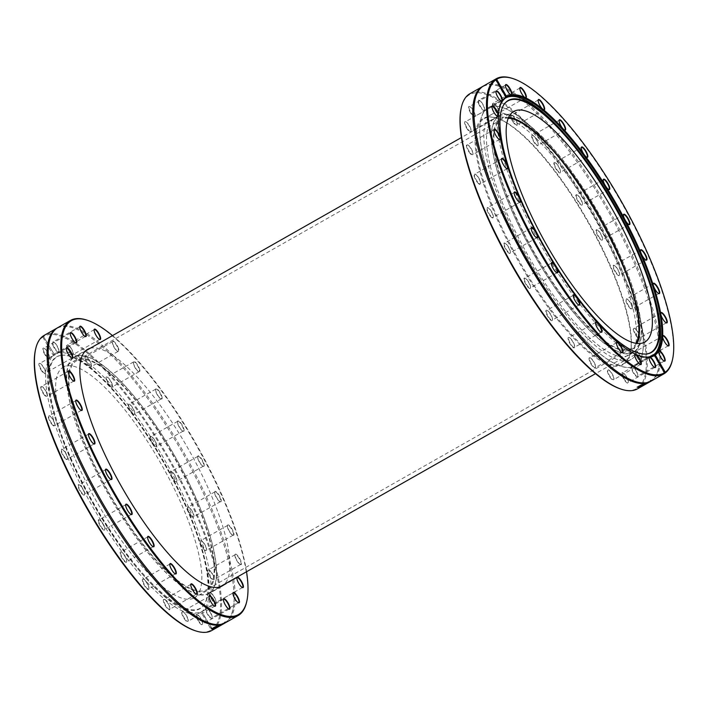 <?xml version="1.0" encoding="UTF-8"?>
<svg xmlns="http://www.w3.org/2000/svg" width="708" height="708" viewBox="0 0 708 708"><rect width="100%" height="100%" fill="white"/><g stroke="black" fill="none" stroke-linecap="round" stroke-linejoin="round"><path stroke-width="0.53" stroke-dasharray="3.54 2.66" d="M112.501 335.61A169.035 47.613 -119.6 0 1 246.543 571.745M246.588 602.154A169.699 47.799 60.4 0 0 195.868 444.403A169.699 47.799 60.4 0 0 86.42 319.989M238.977 563.249A5.947 1.673 60.4 0 0 240.658 564.55A5.947 1.673 60.4 0 0 239.738 558.541A5.947 1.673 60.4 0 0 235.047 554.665A5.947 1.673 60.4 0 0 238.977 563.249M220.206 501.671A5.947 1.673 60.4 0 0 220.383 501.742A5.947 1.673 60.4 0 0 219.462 495.733A5.947 1.673 60.4 0 0 214.772 491.856A5.947 1.673 60.4 0 0 216.436 497.193A5.947 1.673 60.4 0 0 220.206 501.671M183.93 430.995A5.947 1.673 60.4 0 0 181.567 424.048A5.947 1.673 60.4 0 0 177.575 421.304A5.947 1.673 60.4 0 0 179.345 426.836A5.947 1.673 60.4 0 0 183.186 431.19A5.947 1.673 60.4 0 0 183.93 430.995M139.857 370.142A5.947 1.673 60.4 0 0 136.573 363.469A5.947 1.673 60.4 0 0 133.423 361.921A5.947 1.673 60.4 0 0 135.201 367.452A5.947 1.673 60.4 0 0 139.034 371.806A5.947 1.673 60.4 0 0 139.857 370.142M90.173 348.292A136.095 38.329 -119.6 0 1 91.739 347.964A136.095 38.329 -119.6 0 1 189.532 451.12A136.095 38.329 -119.6 0 1 224.215 584.419M118.599 348.734A5.947 1.673 60.4 0 0 115.174 342.663A5.947 1.673 60.4 0 0 112.448 341.637A5.947 1.673 60.4 0 0 114.227 347.159A5.947 1.673 60.4 0 0 118.059 351.522A5.947 1.673 60.4 0 0 118.599 348.734M162.141 398.197A5.947 1.673 60.4 0 0 159.212 391.223A5.947 1.673 60.4 0 0 155.636 389.099A5.947 1.673 60.4 0 0 157.406 394.621A5.947 1.673 60.4 0 0 161.247 398.985A5.947 1.673 60.4 0 0 162.141 398.197M203.736 466.289A5.947 1.673 60.4 0 0 202.152 459.749A5.947 1.673 60.4 0 0 197.744 456.35A5.947 1.673 60.4 0 0 199.514 461.881A5.947 1.673 60.4 0 0 203.355 466.245A5.947 1.673 60.4 0 0 203.736 466.289M232.233 534.744A5.947 1.673 60.4 0 0 233.1 535.275A5.947 1.673 60.4 0 0 232.18 529.265A5.947 1.673 60.4 0 0 227.489 525.389A5.947 1.673 60.4 0 0 228.799 530.044A5.947 1.673 60.4 0 0 232.233 534.744M57.914 327.574A169.699 47.799 -119.6 0 1 62.977 325.875A169.699 47.799 -119.6 0 1 187.797 459.704A169.699 47.799 -119.6 0 1 225.463 622.739M43.188 335.99L42.763 337.035A169.035 47.613 60.4 0 0 35.506 349.628M195.045 630.678A169.035 47.613 60.4 0 0 211.338 629.97L212.444 630.102A169.699 47.799 -119.6 0 1 211.763 630.518M212.444 630.102L201.833 611.632L212.789 629.872A169.699 47.799 -119.6 0 0 173.071 465.616A169.699 47.799 -119.6 0 0 49.277 333.654A169.699 47.799 -119.6 0 0 44.215 335.353M57.375 327.892A169.699 47.799 -119.6 0 1 61.897 326.494A169.699 47.799 -119.6 0 1 81.137 331.441A169.699 47.799 -119.6 0 1 182.168 452.173A169.699 47.799 -119.6 0 1 234.047 600.818A169.699 47.799 -119.6 0 1 224.914 623.031M223.808 623.394L224.613 622.943A169.699 47.799 60.4 0 0 225.604 622.005L218.807 625.872A169.699 47.799 -119.6 0 1 218.586 626.093L224.578 622.686A169.699 47.799 -119.6 0 1 223.808 623.394L224.445 622.651A169.371 47.701 60.4 0 0 225.436 621.721L218.639 625.58A169.371 47.701 -119.6 0 1 218.409 625.81L224.409 622.403A169.371 47.701 -119.6 0 1 223.639 623.111M223.551 623.757L223.923 623.067L220.71 625.014A169.371 47.701 60.4 0 0 221.675 624.306L223.958 623.482L220.869 625.306A169.699 47.799 60.4 0 0 221.843 624.589L223.215 623.907L222.126 624.589A169.699 47.799 -119.6 0 1 222.108 624.598L223.383 623.465M222.462 624.058A169.371 47.701 60.4 0 0 222.693 623.925A2765.156 2377.685 59 0 1 217.958 626.58A169.371 47.701 -119.6 0 1 217.701 626.748A3419.454 2984.255 -120.5 0 0 221.392 624.66A1991.976 1991.869 -114.8 0 1 218.781 626.146A1991.976 1991.869 -114.8 0 1 217.091 627.102A169.371 47.701 -119.6 0 1 216.878 627.217A1896.068 1576.397 -118.3 0 0 220.462 625.164A3855.246 3843.856 75.3 0 1 216.25 627.536A169.371 47.701 -119.6 0 1 215.984 627.651A2809.53 2806.76 -87 0 0 221.48 624.571A169.371 47.701 60.4 0 0 221.728 624.456A1866.536 1549.325 61.4 0 1 218.161 626.491A1881.652 1881.306 56.7 0 0 220.958 624.916A1881.652 1881.306 56.7 0 0 222.462 624.058L222.622 624.35A169.699 47.799 60.4 0 0 222.852 624.208A2760.386 2372.915 59 0 1 218.126 626.872A169.699 47.799 -119.6 0 1 217.869 627.031A3413.383 2978.255 -120.5 0 0 221.56 624.952A1988.728 1988.604 -115 0 1 220.046 625.81M42.763 337.035L53.029 354.867L53.781 354.363A148.459 41.816 -119.6 0 1 54.144 354.142A148.459 41.816 -119.6 0 1 58.578 352.655A148.459 41.816 -119.6 0 1 166.628 467.669A148.459 41.816 -119.6 0 1 201.833 611.632L201.081 612.137L211.338 629.97M212.09 629.465A169.035 47.613 60.4 0 0 167.079 456.678A169.035 47.613 60.4 0 0 43.515 336.53L54.135 354.186L43.515 336.53M212.736 629.191A169.371 47.701 -119.6 0 1 212.435 629.279A1602.868 1598.452 8.8 0 0 220.002 625.173A169.371 47.701 60.4 0 0 220.321 625.067A1602.868 1306.641 64 0 1 214.258 628.633A169.371 47.701 -119.6 0 1 213.949 628.757A1696.722 1392.193 -115.5 0 0 219.002 625.775A1696.722 1693.147 -175.5 0 1 212.736 629.191L212.869 629.421M220.285 625.226L221.02 624.677A169.371 47.701 -119.6 0 1 220.285 625.226L219.507 626.04L221.188 624.96A169.699 47.799 -119.6 0 1 220.453 625.518M216.807 626.403L215.391 627.208L216.922 626.607M217.48 626.677L217.984 626.155M218.064 625.695L213.267 628.571L217.763 625.748A169.371 47.701 60.4 0 0 218.064 625.695L218.223 625.987M214.099 628.447L213.276 628.757M216.878 626.138L211.391 628.872L215.772 626.12L216.63 626.182M201.081 612.137A148.459 41.816 -119.6 0 1 200.718 612.358A148.459 41.816 -119.6 0 1 92.235 505.937A148.459 41.816 -119.6 0 1 53.029 354.867M104.607 529.911A5.947 1.673 -119.6 0 1 99.81 525.371A5.947 1.673 -119.6 0 1 99.102 519.734A5.947 1.673 -119.6 0 1 102.934 524.097A5.947 1.673 -119.6 0 1 104.713 529.628A5.947 1.673 -119.6 0 1 104.607 529.911M148.83 587.826A5.947 1.673 -119.6 0 1 148.866 589.012A5.947 1.673 -119.6 0 1 144.175 585.135A5.947 1.673 -119.6 0 1 143.255 579.117A5.947 1.673 -119.6 0 1 146.512 582.525A5.947 1.673 -119.6 0 1 148.83 587.826M187.328 617.721A5.947 1.673 -119.6 0 1 188.133 621.314A5.947 1.673 -119.6 0 1 183.443 617.438A5.947 1.673 -119.6 0 1 182.522 611.429A5.947 1.673 -119.6 0 1 187.328 617.721M45.082 354.92A5.947 1.673 -119.6 0 1 43.701 348.132A5.947 1.673 -119.6 0 1 47.542 352.487A5.947 1.673 -119.6 0 1 49.312 358.018A5.947 1.673 -119.6 0 1 45.082 354.92M44.701 395.436A5.947 1.673 -119.6 0 1 41.153 389.338A5.947 1.673 -119.6 0 1 41.63 386.373A5.947 1.673 -119.6 0 1 45.462 390.736A5.947 1.673 -119.6 0 1 47.241 396.259A5.947 1.673 -119.6 0 1 44.701 395.436M66.49 459.492A5.947 1.673 -119.6 0 1 61.941 453.456A5.947 1.673 -119.6 0 1 61.906 449.191A5.947 1.673 -119.6 0 1 65.738 453.545A5.947 1.673 -119.6 0 1 67.517 459.076A5.947 1.673 -119.6 0 1 66.49 459.492M84.066 495.104A5.947 1.673 -119.6 0 1 79.287 489.635A5.947 1.673 -119.6 0 1 78.933 484.688A5.947 1.673 -119.6 0 1 82.765 489.051A5.947 1.673 -119.6 0 1 84.544 494.573A5.947 1.673 -119.6 0 1 84.066 495.104M53.065 425.499A5.947 1.673 -119.6 0 1 48.941 419.26A5.947 1.673 -119.6 0 1 49.179 415.658A5.947 1.673 -119.6 0 1 53.02 420.012A5.947 1.673 -119.6 0 1 54.79 425.543A5.947 1.673 -119.6 0 1 53.065 425.499M41.984 371.364A5.947 1.673 -119.6 0 1 39.099 365.709A5.947 1.673 -119.6 0 1 39.763 363.346A5.947 1.673 -119.6 0 1 43.595 367.7A5.947 1.673 -119.6 0 1 45.374 373.231A5.947 1.673 -119.6 0 1 41.984 371.364M201.054 619.288A5.947 1.673 -119.6 0 1 202.523 624.244A5.947 1.673 -119.6 0 1 197.833 620.367A5.947 1.673 -119.6 0 1 196.912 614.358A5.947 1.673 -119.6 0 1 201.054 619.288M169.513 606.986A5.947 1.673 -119.6 0 1 169.832 609.296A5.947 1.673 -119.6 0 1 165.141 605.42A5.947 1.673 -119.6 0 1 164.221 599.41A5.947 1.673 -119.6 0 1 169.513 606.986M126.697 561.533A5.947 1.673 -119.6 0 1 126.652 561.833A5.947 1.673 -119.6 0 1 121.962 557.957A5.947 1.673 -119.6 0 1 121.041 551.948A5.947 1.673 -119.6 0 1 124.705 556.01A5.947 1.673 -119.6 0 1 126.697 561.533M60.384 351.628A148.459 41.816 -119.6 0 1 169.575 468.705A148.459 41.816 -119.6 0 1 202.523 611.331A148.459 41.816 -119.6 0 1 143.237 575.197A148.459 41.816 -119.6 0 1 56.587 422.543A148.459 41.816 -119.6 0 1 55.95 353.115A148.459 41.816 -119.6 0 1 60.384 351.628M131.069 514.45A5.611 1.584 -119.6 0 1 130.874 514.406A5.611 1.584 -119.6 0 1 127.254 510.291A5.611 1.584 -119.6 0 1 125.582 505.078A5.611 1.584 -119.6 0 1 125.643 504.884M104.704 529.469A5.611 1.584 60.4 0 0 104.811 529.203A5.611 1.584 60.4 0 0 103.138 523.982A5.611 1.584 60.4 0 0 99.518 519.876A5.611 1.584 60.4 0 0 98.987 519.884A5.611 1.584 60.4 0 0 100.386 525.548A5.611 1.584 60.4 0 0 104.527 529.646A5.611 1.584 60.4 0 0 104.704 529.469M153.008 546.656A5.611 1.584 -119.6 0 1 152.813 546.62A5.611 1.584 -119.6 0 1 149.361 542.779A5.611 1.584 -119.6 0 1 147.476 537.567A5.611 1.584 -119.6 0 1 147.521 537.284A5.611 1.584 -119.6 0 1 147.583 537.098M126.785 561.134A5.611 1.584 60.4 0 0 124.909 555.913A5.611 1.584 60.4 0 0 121.449 552.081A5.611 1.584 60.4 0 0 120.926 552.098A5.611 1.584 60.4 0 0 122.325 557.754A5.611 1.584 60.4 0 0 126.467 561.86A5.611 1.584 60.4 0 0 126.75 561.409A5.611 1.584 60.4 0 0 126.785 561.134M175.221 573.834A5.611 1.584 -119.6 0 1 175.026 573.79A5.611 1.584 -119.6 0 1 171.947 570.577A5.611 1.584 -119.6 0 1 169.761 565.577A5.611 1.584 -119.6 0 1 169.725 564.462A5.611 1.584 -119.6 0 1 169.787 564.267M148.928 587.472A5.611 1.584 60.4 0 0 146.742 582.463A5.611 1.584 60.4 0 0 143.662 579.25A5.611 1.584 60.4 0 0 143.14 579.268A5.611 1.584 60.4 0 0 144.538 584.932A5.611 1.584 60.4 0 0 148.68 589.029A5.611 1.584 60.4 0 0 148.963 588.587A5.611 1.584 60.4 0 0 148.928 587.472M196.187 594.118A5.611 1.584 -119.6 0 1 196.001 594.074A5.611 1.584 -119.6 0 1 191.001 586.923A5.611 1.584 -119.6 0 1 190.7 584.746A5.611 1.584 -119.6 0 1 190.762 584.56M169.628 606.694A5.611 1.584 60.4 0 0 164.637 599.543A5.611 1.584 60.4 0 0 164.106 599.552A5.611 1.584 60.4 0 0 165.504 605.216A5.611 1.584 60.4 0 0 169.654 609.314A5.611 1.584 60.4 0 0 169.929 608.871A5.611 1.584 60.4 0 0 169.628 606.694M214.489 606.136A5.611 1.584 -119.6 0 1 214.294 606.092A5.611 1.584 -119.6 0 1 209.763 600.154A5.611 1.584 -119.6 0 1 209.002 596.764A5.611 1.584 -119.6 0 1 209.064 596.579M187.47 617.5A5.611 1.584 60.4 0 0 182.938 611.562A5.611 1.584 60.4 0 0 182.407 611.57A5.611 1.584 60.4 0 0 183.806 617.234A5.611 1.584 60.4 0 0 187.947 621.332A5.611 1.584 60.4 0 0 188.231 620.889A5.611 1.584 60.4 0 0 187.47 617.5M228.879 609.066A5.611 1.584 -119.6 0 1 228.684 609.022A5.611 1.584 -119.6 0 1 224.763 604.366A5.611 1.584 -119.6 0 1 223.383 599.694A5.611 1.584 -119.6 0 1 223.445 599.508M201.24 619.146A5.611 1.584 60.4 0 0 197.32 614.491A5.611 1.584 60.4 0 0 196.797 614.5A5.611 1.584 60.4 0 0 198.187 620.164A5.611 1.584 60.4 0 0 202.338 624.261A5.611 1.584 60.4 0 0 202.621 623.819A5.611 1.584 60.4 0 0 201.24 619.146M238.366 602.712A5.611 1.584 -119.6 0 1 238.171 602.667A5.611 1.584 -119.6 0 1 234.985 599.278A5.611 1.584 -119.6 0 1 232.87 593.331A5.611 1.584 -119.6 0 1 232.932 593.145M209.993 611.517A5.611 1.584 60.4 0 0 206.807 608.128A5.611 1.584 60.4 0 0 206.285 608.145A5.611 1.584 60.4 0 0 207.674 613.809A5.611 1.584 60.4 0 0 211.825 617.907A5.611 1.584 60.4 0 0 212.108 617.465A5.611 1.584 60.4 0 0 209.993 611.517M242.304 587.498A5.611 1.584 -119.6 0 1 242.109 587.454A5.611 1.584 -119.6 0 1 239.72 585.233A5.611 1.584 -119.6 0 1 236.817 578.117A5.611 1.584 -119.6 0 1 236.879 577.932M213.143 595.136A5.611 1.584 60.4 0 0 210.754 592.915A5.611 1.584 60.4 0 0 210.223 592.932A5.611 1.584 60.4 0 0 211.621 598.596A5.611 1.584 60.4 0 0 215.763 602.694A5.611 1.584 60.4 0 0 216.046 602.251A5.611 1.584 60.4 0 0 213.143 595.136M238.658 563.187A5.611 1.584 -119.6 0 1 234.95 555.09A5.611 1.584 -119.6 0 1 235.233 554.647A5.611 1.584 -119.6 0 1 237.339 555.869A5.611 1.584 -119.6 0 1 240.437 560.94A5.611 1.584 -119.6 0 1 240.773 564.409A5.611 1.584 -119.6 0 1 240.242 564.418A5.611 1.584 -119.6 0 1 238.658 563.187M210.471 571.117A5.611 1.584 60.4 0 0 208.887 569.887A5.611 1.584 60.4 0 0 208.356 569.896A5.611 1.584 60.4 0 0 209.754 575.56A5.611 1.584 60.4 0 0 213.896 579.657A5.611 1.584 60.4 0 0 214.179 579.215A5.611 1.584 60.4 0 0 210.471 571.117M231.87 534.646A5.611 1.584 -119.6 0 1 228.631 530.204A5.611 1.584 -119.6 0 1 227.392 525.814A5.611 1.584 -119.6 0 1 227.675 525.363A5.611 1.584 -119.6 0 1 229.029 525.849A5.611 1.584 -119.6 0 1 232.613 531.027A5.611 1.584 -119.6 0 1 233.215 535.124A5.611 1.584 -119.6 0 1 232.693 535.142A5.611 1.584 -119.6 0 1 231.87 534.646M202.152 541.107A5.611 1.584 60.4 0 0 201.329 540.602A5.611 1.584 60.4 0 0 200.806 540.62A5.611 1.584 60.4 0 0 202.196 546.284A5.611 1.584 60.4 0 0 206.347 550.381A5.611 1.584 60.4 0 0 206.63 549.939A5.611 1.584 60.4 0 0 205.391 545.549A5.611 1.584 60.4 0 0 202.152 541.107M219.807 501.547A5.611 1.584 -119.6 0 1 216.25 497.317A5.611 1.584 -119.6 0 1 214.674 492.281A5.611 1.584 -119.6 0 1 214.949 491.83A5.611 1.584 -119.6 0 1 215.639 491.883A5.611 1.584 -119.6 0 1 219.586 496.848A5.611 1.584 -119.6 0 1 220.498 501.591A5.611 1.584 -119.6 0 1 219.967 501.609A5.611 1.584 -119.6 0 1 219.807 501.547M188.77 507.14A5.611 1.584 60.4 0 0 188.602 507.07A5.611 1.584 60.4 0 0 188.08 507.087A5.611 1.584 60.4 0 0 189.478 512.751A5.611 1.584 60.4 0 0 193.62 516.849A5.611 1.584 60.4 0 0 193.904 516.406A5.611 1.584 60.4 0 0 192.328 511.371A5.611 1.584 60.4 0 0 188.77 507.14M203.302 466.147A5.611 1.584 -119.6 0 1 202.939 466.112A5.611 1.584 -119.6 0 1 199.32 461.997A5.611 1.584 -119.6 0 1 197.647 456.775A5.611 1.584 -119.6 0 1 197.921 456.333A5.611 1.584 -119.6 0 1 198.09 456.279A5.611 1.584 -119.6 0 1 202.222 460.704A5.611 1.584 -119.6 0 1 203.47 466.094A5.611 1.584 -119.6 0 1 203.302 466.147M171.221 471.528A5.611 1.584 60.4 0 0 171.053 471.59A5.611 1.584 60.4 0 0 172.451 477.245A5.611 1.584 60.4 0 0 176.593 481.351A5.611 1.584 60.4 0 0 176.876 480.9A5.611 1.584 60.4 0 0 175.195 475.688A5.611 1.584 60.4 0 0 171.575 471.572A5.611 1.584 60.4 0 0 171.221 471.528M183.469 430.871A5.611 1.584 -119.6 0 1 183.292 431.048A5.611 1.584 -119.6 0 1 182.77 431.057A5.611 1.584 -119.6 0 1 179.151 426.942A5.611 1.584 -119.6 0 1 177.478 421.729A5.611 1.584 -119.6 0 1 177.575 421.455A5.611 1.584 -119.6 0 1 177.752 421.287A5.611 1.584 -119.6 0 1 181.691 425.012A5.611 1.584 -119.6 0 1 183.469 430.871M150.707 436.712A5.611 1.584 60.4 0 0 152.494 442.562A5.611 1.584 60.4 0 0 156.424 446.297A5.611 1.584 60.4 0 0 156.707 445.854A5.611 1.584 60.4 0 0 155.025 440.642A5.611 1.584 60.4 0 0 151.406 436.526A5.611 1.584 60.4 0 0 150.884 436.535A5.611 1.584 60.4 0 0 150.707 436.712M161.681 398.108A5.611 1.584 -119.6 0 1 161.362 398.834A5.611 1.584 -119.6 0 1 160.831 398.852A5.611 1.584 -119.6 0 1 157.38 395.02A5.611 1.584 -119.6 0 1 155.494 389.798A5.611 1.584 -119.6 0 1 155.539 389.515A5.611 1.584 -119.6 0 1 155.822 389.073A5.611 1.584 -119.6 0 1 159.362 392.188A5.611 1.584 -119.6 0 1 161.681 398.108M128.626 405.056A5.611 1.584 60.4 0 0 130.936 410.976A5.611 1.584 60.4 0 0 134.485 414.091A5.611 1.584 60.4 0 0 134.768 413.649A5.611 1.584 60.4 0 0 133.095 408.428A5.611 1.584 60.4 0 0 129.476 404.312A5.611 1.584 60.4 0 0 128.945 404.33A5.611 1.584 60.4 0 0 128.626 405.056M139.396 370.098A5.611 1.584 -119.6 0 1 139.149 371.665A5.611 1.584 -119.6 0 1 138.618 371.673A5.611 1.584 -119.6 0 1 135.547 368.461A5.611 1.584 -119.6 0 1 133.352 363.461A5.611 1.584 -119.6 0 1 133.325 362.346A5.611 1.584 -119.6 0 1 133.608 361.903A5.611 1.584 -119.6 0 1 136.759 364.425A5.611 1.584 -119.6 0 1 139.396 370.098M106.483 378.709A5.611 1.584 60.4 0 0 109.129 384.391A5.611 1.584 60.4 0 0 112.271 386.913A5.611 1.584 60.4 0 0 112.554 386.471A5.611 1.584 60.4 0 0 110.882 381.258A5.611 1.584 60.4 0 0 107.262 377.143A5.611 1.584 60.4 0 0 106.731 377.152A5.611 1.584 60.4 0 0 106.483 378.709M118.156 348.752A5.611 1.584 -119.6 0 1 118.174 351.372A5.611 1.584 -119.6 0 1 117.652 351.389A5.611 1.584 -119.6 0 1 112.66 344.23A5.611 1.584 -119.6 0 1 112.351 342.053A5.611 1.584 -119.6 0 1 112.634 341.61A5.611 1.584 -119.6 0 1 115.377 343.592A5.611 1.584 -119.6 0 1 118.156 348.752M85.783 359.487A5.611 1.584 60.4 0 0 88.562 364.647A5.611 1.584 60.4 0 0 91.305 366.629A5.611 1.584 60.4 0 0 91.589 366.186A5.611 1.584 60.4 0 0 89.907 360.965A5.611 1.584 60.4 0 0 86.287 356.85A5.611 1.584 60.4 0 0 85.765 356.867A5.611 1.584 60.4 0 0 85.783 359.487M99.545 339.415A5.611 1.584 -119.6 0 1 99.35 339.371A5.611 1.584 -119.6 0 1 94.819 333.433A5.611 1.584 -119.6 0 1 94.049 330.043A5.611 1.584 -119.6 0 1 94.111 329.848M67.941 348.681A5.611 1.584 60.4 0 0 73.004 354.611A5.611 1.584 60.4 0 0 73.287 354.168A5.611 1.584 60.4 0 0 71.605 348.947A5.611 1.584 60.4 0 0 67.986 344.831A5.611 1.584 60.4 0 0 67.464 344.849A5.611 1.584 60.4 0 0 67.941 348.681M85.155 336.486A5.611 1.584 -119.6 0 1 84.969 336.442A5.611 1.584 -119.6 0 1 81.048 331.786A5.611 1.584 -119.6 0 1 79.668 327.114A5.611 1.584 -119.6 0 1 79.73 326.919M54.18 347.044A5.611 1.584 60.4 0 0 58.622 351.681A5.611 1.584 60.4 0 0 58.897 351.239A5.611 1.584 60.4 0 0 57.224 346.017A5.611 1.584 60.4 0 0 53.604 341.902A5.611 1.584 60.4 0 0 53.073 341.92A5.611 1.584 60.4 0 0 54.18 347.044M75.668 342.84A5.611 1.584 -119.6 0 1 75.482 342.796A5.611 1.584 -119.6 0 1 72.296 339.415A5.611 1.584 -119.6 0 1 70.18 333.468A5.611 1.584 -119.6 0 1 70.242 333.282M45.418 354.664A5.611 1.584 60.4 0 0 49.135 358.036A5.611 1.584 60.4 0 0 49.41 357.593A5.611 1.584 60.4 0 0 47.737 352.38A5.611 1.584 60.4 0 0 44.117 348.265A5.611 1.584 60.4 0 0 43.586 348.274A5.611 1.584 60.4 0 0 45.418 354.664M71.729 358.053A5.611 1.584 -119.6 0 1 71.535 358.009A5.611 1.584 -119.6 0 1 69.145 355.797A5.611 1.584 -119.6 0 1 66.233 348.681A5.611 1.584 -119.6 0 1 66.295 348.495M42.268 371.045A5.611 1.584 60.4 0 0 45.188 373.249A5.611 1.584 60.4 0 0 45.471 372.806A5.611 1.584 60.4 0 0 43.79 367.594A5.611 1.584 60.4 0 0 40.17 363.478A5.611 1.584 60.4 0 0 39.648 363.487A5.611 1.584 60.4 0 0 42.268 371.045M73.597 381.09A5.611 1.584 -119.6 0 1 73.402 381.046A5.611 1.584 -119.6 0 1 71.818 379.807A5.611 1.584 -119.6 0 1 68.11 371.709A5.611 1.584 -119.6 0 1 68.172 371.523M44.949 395.064A5.611 1.584 60.4 0 0 47.055 396.285A5.611 1.584 60.4 0 0 47.339 395.843A5.611 1.584 60.4 0 0 45.657 390.621A5.611 1.584 60.4 0 0 42.038 386.506A5.611 1.584 60.4 0 0 41.515 386.524A5.611 1.584 60.4 0 0 41.843 389.993A5.611 1.584 60.4 0 0 44.949 395.064M81.146 410.366A5.611 1.584 -119.6 0 1 80.96 410.321A5.611 1.584 -119.6 0 1 80.128 409.826A5.611 1.584 -119.6 0 1 76.889 405.383A5.611 1.584 -119.6 0 1 75.659 400.994A5.611 1.584 -119.6 0 1 75.721 400.808M53.259 425.074A5.611 1.584 60.4 0 0 54.613 425.561A5.611 1.584 60.4 0 0 54.888 425.119A5.611 1.584 60.4 0 0 53.215 419.906A5.611 1.584 60.4 0 0 49.595 415.791A5.611 1.584 60.4 0 0 49.064 415.8A5.611 1.584 60.4 0 0 49.666 419.906A5.611 1.584 60.4 0 0 53.259 425.074M93.872 443.898A5.611 1.584 -119.6 0 1 93.677 443.854A5.611 1.584 -119.6 0 1 93.518 443.792A5.611 1.584 -119.6 0 1 89.96 439.562A5.611 1.584 -119.6 0 1 88.385 434.526A5.611 1.584 -119.6 0 1 88.447 434.34M66.641 459.05A5.611 1.584 60.4 0 0 67.331 459.094A5.611 1.584 60.4 0 0 67.614 458.651A5.611 1.584 60.4 0 0 65.941 453.439A5.611 1.584 60.4 0 0 62.322 449.323A5.611 1.584 60.4 0 0 61.791 449.332A5.611 1.584 60.4 0 0 62.702 454.085A5.611 1.584 60.4 0 0 66.641 459.05M212.869 595.136A5.947 1.673 -119.6 0 1 215.949 602.667A5.947 1.673 -119.6 0 1 211.258 598.8A5.947 1.673 -119.6 0 1 210.338 592.782A5.947 1.673 -119.6 0 1 212.869 595.136M201.789 541A5.947 1.673 -119.6 0 1 205.223 545.709A5.947 1.673 -119.6 0 1 206.532 550.364A5.947 1.673 -119.6 0 1 201.842 546.487A5.947 1.673 -119.6 0 1 200.922 540.47A5.947 1.673 -119.6 0 1 201.789 541M170.787 471.395A5.947 1.673 -119.6 0 1 171.168 471.44A5.947 1.673 -119.6 0 1 175 475.803A5.947 1.673 -119.6 0 1 176.779 481.325A5.947 1.673 -119.6 0 1 172.371 477.935A5.947 1.673 -119.6 0 1 170.787 471.395M128.166 404.967A5.947 1.673 -119.6 0 1 129.06 404.18A5.947 1.673 -119.6 0 1 132.892 408.543A5.947 1.673 -119.6 0 1 134.67 414.065A5.947 1.673 -119.6 0 1 131.095 411.941A5.947 1.673 -119.6 0 1 128.166 404.967M85.341 359.514A5.947 1.673 -119.6 0 1 85.88 356.717A5.947 1.673 -119.6 0 1 89.712 361.08A5.947 1.673 -119.6 0 1 91.491 366.602A5.947 1.673 -119.6 0 1 88.766 365.576A5.947 1.673 -119.6 0 1 85.341 359.514M53.799 347.212A5.947 1.673 -119.6 0 1 53.189 341.769A5.947 1.673 -119.6 0 1 57.029 346.132A5.947 1.673 -119.6 0 1 58.799 351.655A5.947 1.673 -119.6 0 1 53.799 347.212M67.534 348.779A5.947 1.673 -119.6 0 1 67.579 344.699A5.947 1.673 -119.6 0 1 71.411 349.062A5.947 1.673 -119.6 0 1 73.19 354.584A5.947 1.673 -119.6 0 1 70.888 354.009A5.947 1.673 -119.6 0 1 67.534 348.779M106.023 378.674A5.947 1.673 -119.6 0 1 106.846 377.01A5.947 1.673 -119.6 0 1 110.687 381.364A5.947 1.673 -119.6 0 1 112.457 386.895A5.947 1.673 -119.6 0 1 109.315 385.338A5.947 1.673 -119.6 0 1 106.023 378.674M150.255 436.588A5.947 1.673 -119.6 0 1 150.999 436.394A5.947 1.673 -119.6 0 1 154.831 440.748A5.947 1.673 -119.6 0 1 156.61 446.279A5.947 1.673 -119.6 0 1 152.609 443.535A5.947 1.673 -119.6 0 1 150.255 436.588M188.363 507.008A5.947 1.673 -119.6 0 1 192.133 511.495A5.947 1.673 -119.6 0 1 193.806 516.822A5.947 1.673 -119.6 0 1 189.116 512.955A5.947 1.673 -119.6 0 1 188.195 506.937A5.947 1.673 -119.6 0 1 188.363 507.008M210.152 571.064A5.947 1.673 -119.6 0 1 214.082 579.64A5.947 1.673 -119.6 0 1 209.391 575.763A5.947 1.673 -119.6 0 1 208.471 569.754A5.947 1.673 -119.6 0 1 210.152 571.064M209.772 611.588A5.947 1.673 -119.6 0 1 212.011 617.88A5.947 1.673 -119.6 0 1 207.32 614.013A5.947 1.673 -119.6 0 1 206.4 607.995A5.947 1.673 -119.6 0 1 209.772 611.588M110.899 479.405A5.611 1.584 -119.6 0 1 110.705 479.36A5.611 1.584 -119.6 0 1 107.085 475.245A5.611 1.584 -119.6 0 1 105.412 470.024A5.611 1.584 -119.6 0 1 105.474 469.838M84.19 494.653A5.611 1.584 60.4 0 0 84.358 494.6A5.611 1.584 60.4 0 0 84.641 494.157A5.611 1.584 60.4 0 0 82.969 488.936A5.611 1.584 60.4 0 0 79.349 484.821A5.611 1.584 60.4 0 0 78.818 484.838A5.611 1.584 60.4 0 0 80.066 490.228A5.611 1.584 60.4 0 0 84.19 494.653M60.95 355.354A144.919 40.816 -119.6 0 1 163.769 462.864A144.919 40.816 -119.6 0 1 203.09 605.986A144.919 40.816 -119.6 0 1 141.83 573.595A144.919 40.816 -119.6 0 1 57.242 424.579A144.919 40.816 -119.6 0 1 60.826 355.372A144.919 40.816 -119.6 0 1 60.95 355.354M61.64 355.248A144.671 40.745 -119.6 0 1 164.274 462.581A144.671 40.745 -119.6 0 1 203.523 605.455A144.671 40.745 -119.6 0 1 93.297 502.627A144.671 40.745 -119.6 0 1 61.508 355.274A144.671 40.745 -119.6 0 1 61.64 355.248M67.225 365.85A132.617 37.356 -119.6 0 1 164.769 470.439A132.617 37.356 -119.6 0 1 194.204 597.844A132.617 37.356 -119.6 0 1 96.244 500.954A132.617 37.356 -119.6 0 1 63.26 367.178A132.617 37.356 -119.6 0 1 67.225 365.85M80.084 358.549A132.617 37.356 -119.6 0 1 177.619 463.138A132.617 37.356 -119.6 0 1 207.055 590.543A132.617 37.356 -119.6 0 1 109.103 493.653A132.617 37.356 -119.6 0 1 76.119 359.876A132.617 37.356 -119.6 0 1 80.084 358.549M78.473 355.496A136.095 38.329 -119.6 0 1 178.566 462.82A136.095 38.329 -119.6 0 1 208.772 593.57A136.095 38.329 -119.6 0 1 108.253 494.131A136.095 38.329 -119.6 0 1 74.402 356.859A136.095 38.329 -119.6 0 1 78.473 355.496M504.698 103.563A144.671 40.745 60.4 0 0 504.477 103.819A144.671 40.745 60.4 0 0 543.832 246.88A144.671 40.745 60.4 0 0 646.492 354A144.671 40.745 60.4 0 0 646.829 353.947M508.663 117.36A132.617 37.356 60.4 0 0 500.945 118.723A132.617 37.356 60.4 0 0 500.273 119.139A132.617 37.356 60.4 0 0 534.611 253.712A132.617 37.356 60.4 0 0 631.881 349.398A132.617 37.356 60.4 0 0 637.014 343.469M498.547 116.13A136.095 38.329 60.4 0 0 533.779 254.225A136.095 38.329 60.4 0 0 633.598 352.416A136.095 38.329 60.4 0 0 599.747 215.135A136.095 38.329 60.4 0 0 499.228 115.705A136.095 38.329 60.4 0 0 498.547 116.13M493.68 118.891A136.095 38.329 60.4 0 0 528.92 256.986A136.095 38.329 60.4 0 0 628.731 355.177A136.095 38.329 60.4 0 0 594.888 217.896A136.095 38.329 60.4 0 0 494.361 118.466A136.095 38.329 60.4 0 0 493.68 118.891M487.582 108.289A148.326 41.781 60.4 0 0 525.982 258.792A148.326 41.781 60.4 0 0 634.766 365.815A148.326 41.781 60.4 0 0 597.879 216.197A148.326 41.781 60.4 0 0 488.325 107.828A148.326 41.781 60.4 0 0 487.582 108.289M505.211 98.262A148.326 41.781 60.4 0 0 504.839 98.501A148.326 41.781 60.4 0 0 542.859 248.34A148.326 41.781 60.4 0 0 651.643 356.221M651.395 286.651A148.326 41.781 60.4 0 0 564.816 134.131M664.467 373.505L653.865 355.097M505.813 97.81L495.211 79.402M492.697 106.227A148.459 41.816 -119.6 0 1 601.889 223.303A148.459 41.816 -119.6 0 1 634.837 365.93A148.459 41.816 -119.6 0 1 525.186 257.464A148.459 41.816 -119.6 0 1 488.263 107.713A148.459 41.816 -119.6 0 1 492.697 106.227M639.811 355.947A148.459 41.816 -119.6 0 1 639.395 355.814A148.459 41.816 -119.6 0 1 543.647 246.986A148.459 41.816 -119.6 0 1 499.282 108.979A148.459 41.816 -119.6 0 1 499.379 108.563M640.209 364.478A5.611 1.584 -119.6 0 1 640.014 364.443A5.611 1.584 -119.6 0 1 635.483 358.496A5.611 1.584 -119.6 0 1 634.713 355.106A5.611 1.584 -119.6 0 1 634.775 354.92M621.907 352.46A5.611 1.584 -119.6 0 1 621.712 352.425A5.611 1.584 -119.6 0 1 616.721 345.265A5.611 1.584 -119.6 0 1 616.411 343.088A5.611 1.584 -119.6 0 1 616.473 342.902M600.933 332.176A5.611 1.584 -119.6 0 1 600.738 332.132A5.611 1.584 -119.6 0 1 597.667 328.919A5.611 1.584 -119.6 0 1 595.472 323.919A5.611 1.584 -119.6 0 1 595.446 322.804A5.611 1.584 -119.6 0 1 595.508 322.618M578.719 305.006A5.611 1.584 -119.6 0 1 578.525 304.962A5.611 1.584 -119.6 0 1 575.073 301.13A5.611 1.584 -119.6 0 1 573.197 295.909A5.611 1.584 -119.6 0 1 573.232 295.625A5.611 1.584 -119.6 0 1 573.294 295.44M556.78 272.792A5.611 1.584 -119.6 0 1 556.594 272.748A5.611 1.584 -119.6 0 1 552.975 268.633A5.611 1.584 -119.6 0 1 551.293 263.42A5.611 1.584 -119.6 0 1 551.355 263.234M536.611 237.746A5.611 1.584 -119.6 0 1 536.425 237.702A5.611 1.584 -119.6 0 1 532.805 233.587A5.611 1.584 -119.6 0 1 531.124 228.365A5.611 1.584 -119.6 0 1 531.186 228.18M519.584 202.24A5.611 1.584 -119.6 0 1 519.398 202.205A5.611 1.584 -119.6 0 1 519.23 202.134A5.611 1.584 -119.6 0 1 515.672 197.904A5.611 1.584 -119.6 0 1 514.096 192.868A5.611 1.584 -119.6 0 1 514.158 192.682M506.866 168.708A5.611 1.584 -119.6 0 1 506.671 168.663A5.611 1.584 -119.6 0 1 505.848 168.168A5.611 1.584 -119.6 0 1 502.609 163.725A5.611 1.584 -119.6 0 1 501.37 159.335A5.611 1.584 -119.6 0 1 501.432 159.15M499.308 139.432A5.611 1.584 -119.6 0 1 499.113 139.387A5.611 1.584 -119.6 0 1 497.529 138.157A5.611 1.584 -119.6 0 1 493.821 130.06A5.611 1.584 -119.6 0 1 493.883 129.865M497.441 116.395A5.611 1.584 -119.6 0 1 497.246 116.36A5.611 1.584 -119.6 0 1 494.857 114.138A5.611 1.584 -119.6 0 1 491.954 107.023A5.611 1.584 -119.6 0 1 492.016 106.837M501.388 101.182A5.611 1.584 -119.6 0 1 501.193 101.147A5.611 1.584 -119.6 0 1 498.007 97.757A5.611 1.584 -119.6 0 1 495.892 91.81A5.611 1.584 -119.6 0 1 495.954 91.624M510.875 94.828A5.611 1.584 -119.6 0 1 510.68 94.783A5.611 1.584 -119.6 0 1 510.636 94.766A5.611 1.584 -119.6 0 1 506.76 90.128A5.611 1.584 -119.6 0 1 505.379 85.456A5.611 1.584 -119.6 0 1 505.441 85.261M487.449 116.997A141.644 39.896 -119.6 0 1 496.485 118.059A141.644 39.896 -119.6 0 1 587.835 221.896A141.644 39.896 -119.6 0 1 630.173 353.566A141.644 39.896 -119.6 0 1 525.159 272.757A141.644 39.896 -119.6 0 1 487.449 116.997M488.316 117.271A140.972 39.71 60.4 0 0 484.104 118.678A140.972 39.71 60.4 0 0 519.168 260.88A140.972 39.71 60.4 0 0 623.297 363.877A140.972 39.71 60.4 0 0 630.359 352.717A140.972 39.71 60.4 0 0 588.233 221.675A140.972 39.71 60.4 0 0 497.308 118.324A140.972 39.71 60.4 0 0 488.316 117.271M620.757 389.019A169.035 47.613 60.4 0 0 610.588 248.349A169.035 47.613 60.4 0 0 474.749 92.898A169.035 47.613 60.4 0 0 461.218 107.97M552.408 319.883A5.947 1.673 -119.6 0 1 552.364 320.175A5.947 1.673 -119.6 0 1 547.673 316.308A5.947 1.673 -119.6 0 1 546.753 310.29A5.947 1.673 -119.6 0 1 550.417 314.352A5.947 1.673 -119.6 0 1 552.408 319.883M595.224 365.337A5.947 1.673 -119.6 0 1 595.552 367.638A5.947 1.673 -119.6 0 1 590.861 363.762A5.947 1.673 -119.6 0 1 589.941 357.752A5.947 1.673 -119.6 0 1 595.224 365.337M626.775 377.63A5.947 1.673 -119.6 0 1 628.235 382.586A5.947 1.673 -119.6 0 1 623.544 378.709A5.947 1.673 -119.6 0 1 622.624 372.7A5.947 1.673 -119.6 0 1 626.775 377.63M638.589 353.478A5.947 1.673 -119.6 0 1 641.669 361.018A5.947 1.673 -119.6 0 1 636.979 357.142A5.947 1.673 -119.6 0 1 636.05 351.124A5.947 1.673 -119.6 0 1 638.589 353.478M627.509 299.342A5.947 1.673 -119.6 0 1 630.934 304.051A5.947 1.673 -119.6 0 1 632.244 308.706A5.947 1.673 -119.6 0 1 627.553 304.829A5.947 1.673 -119.6 0 1 626.633 298.82A5.947 1.673 -119.6 0 1 627.509 299.342M596.499 229.737A5.947 1.673 -119.6 0 1 596.879 229.781A5.947 1.673 -119.6 0 1 600.711 234.144A5.947 1.673 -119.6 0 1 602.49 239.667A5.947 1.673 -119.6 0 1 598.083 236.277A5.947 1.673 -119.6 0 1 596.499 229.737M553.877 163.309A5.947 1.673 -119.6 0 1 554.771 162.521A5.947 1.673 -119.6 0 1 558.612 166.884A5.947 1.673 -119.6 0 1 560.382 172.407A5.947 1.673 -119.6 0 1 556.807 170.283A5.947 1.673 -119.6 0 1 553.877 163.309M511.061 117.855A5.947 1.673 -119.6 0 1 511.592 115.059A5.947 1.673 -119.6 0 1 515.424 119.422A5.947 1.673 -119.6 0 1 517.203 124.953A5.947 1.673 -119.6 0 1 514.486 123.918A5.947 1.673 -119.6 0 1 511.061 117.855M479.511 105.554A5.947 1.673 -119.6 0 1 478.909 100.111A5.947 1.673 -119.6 0 1 482.741 104.474A5.947 1.673 -119.6 0 1 484.52 110.005A5.947 1.673 -119.6 0 1 479.511 105.554M467.696 129.706A5.947 1.673 -119.6 0 1 464.811 124.05A5.947 1.673 -119.6 0 1 465.475 121.688A5.947 1.673 -119.6 0 1 469.307 126.051A5.947 1.673 -119.6 0 1 471.085 131.573A5.947 1.673 -119.6 0 1 467.696 129.706M478.776 183.841A5.947 1.673 -119.6 0 1 474.652 177.602A5.947 1.673 -119.6 0 1 474.9 174A5.947 1.673 -119.6 0 1 478.732 178.354A5.947 1.673 -119.6 0 1 480.511 183.885A5.947 1.673 -119.6 0 1 478.776 183.841M509.787 253.446A5.947 1.673 -119.6 0 1 505.008 247.977A5.947 1.673 -119.6 0 1 504.645 243.03A5.947 1.673 -119.6 0 1 508.486 247.393A5.947 1.673 -119.6 0 1 510.256 252.915A5.947 1.673 -119.6 0 1 509.787 253.446M492.202 217.834A5.947 1.673 -119.6 0 1 487.662 211.798A5.947 1.673 -119.6 0 1 487.617 207.532A5.947 1.673 -119.6 0 1 491.458 211.887A5.947 1.673 -119.6 0 1 493.228 217.418A5.947 1.673 -119.6 0 1 492.202 217.834M470.422 153.786A5.947 1.673 -119.6 0 1 466.864 147.68A5.947 1.673 -119.6 0 1 467.342 144.715A5.947 1.673 -119.6 0 1 471.174 149.078A5.947 1.673 -119.6 0 1 472.953 154.609A5.947 1.673 -119.6 0 1 470.422 153.786M470.802 113.262A5.947 1.673 -119.6 0 1 469.422 106.474A5.947 1.673 -119.6 0 1 473.254 110.837A5.947 1.673 -119.6 0 1 475.033 116.36A5.947 1.673 -119.6 0 1 470.802 113.262M493.246 107.12A5.947 1.673 -119.6 0 1 493.29 103.041A5.947 1.673 -119.6 0 1 497.122 107.404A5.947 1.673 -119.6 0 1 498.901 112.935A5.947 1.673 -119.6 0 1 496.6 112.36A5.947 1.673 -119.6 0 1 493.246 107.12M531.735 137.016A5.947 1.673 -119.6 0 1 532.558 135.352A5.947 1.673 -119.6 0 1 536.399 139.706A5.947 1.673 -119.6 0 1 538.177 145.237A5.947 1.673 -119.6 0 1 535.027 143.689A5.947 1.673 -119.6 0 1 531.735 137.016M575.967 194.93A5.947 1.673 -119.6 0 1 576.71 194.735A5.947 1.673 -119.6 0 1 580.542 199.09A5.947 1.673 -119.6 0 1 582.321 204.621A5.947 1.673 -119.6 0 1 578.321 201.877A5.947 1.673 -119.6 0 1 575.967 194.93M614.084 265.35A5.947 1.673 -119.6 0 1 617.854 269.837A5.947 1.673 -119.6 0 1 619.518 275.173A5.947 1.673 -119.6 0 1 614.827 271.297A5.947 1.673 -119.6 0 1 613.907 265.288A5.947 1.673 -119.6 0 1 614.084 265.35M635.864 329.406A5.947 1.673 -119.6 0 1 639.793 337.981A5.947 1.673 -119.6 0 1 635.111 334.105A5.947 1.673 -119.6 0 1 634.182 328.096A5.947 1.673 -119.6 0 1 635.864 329.406M635.483 369.93A5.947 1.673 -119.6 0 1 637.722 376.231A5.947 1.673 -119.6 0 1 633.032 372.355A5.947 1.673 -119.6 0 1 632.111 366.337A5.947 1.673 -119.6 0 1 635.483 369.93M613.04 376.063A5.947 1.673 -119.6 0 1 613.854 379.656A5.947 1.673 -119.6 0 1 609.163 375.78A5.947 1.673 -119.6 0 1 608.234 369.771A5.947 1.673 -119.6 0 1 613.04 376.063M574.542 346.168A5.947 1.673 -119.6 0 1 574.577 347.354A5.947 1.673 -119.6 0 1 569.887 343.477A5.947 1.673 -119.6 0 1 568.966 337.468A5.947 1.673 -119.6 0 1 572.223 340.867A5.947 1.673 -119.6 0 1 574.542 346.168M530.319 288.253A5.947 1.673 -119.6 0 1 525.531 283.713A5.947 1.673 -119.6 0 1 524.814 278.085A5.947 1.673 -119.6 0 1 528.655 282.439A5.947 1.673 -119.6 0 1 530.425 287.97A5.947 1.673 -119.6 0 1 530.319 288.253M496.166 112.811A140.972 39.71 -119.6 0 1 599.853 223.985A140.972 39.71 -119.6 0 1 631.147 359.416A140.972 39.71 -119.6 0 1 527.018 256.42A140.972 39.71 -119.6 0 1 491.954 114.227A140.972 39.71 -119.6 0 1 496.166 112.811M672.299 360.496A169.699 47.799 60.4 0 0 621.58 202.745A169.699 47.799 60.4 0 0 512.132 78.331M483.626 85.916A169.699 47.799 -119.6 0 1 488.697 84.217A169.699 47.799 -119.6 0 1 613.509 218.046A169.699 47.799 -119.6 0 1 651.174 381.081M469.926 93.695A169.699 47.799 -119.6 0 1 474.997 91.996A169.699 47.799 -119.6 0 1 599.809 225.825A169.699 47.799 -119.6 0 1 637.474 388.86M483.086 86.234A169.699 47.799 -119.6 0 1 487.608 84.836A169.699 47.799 -119.6 0 1 506.848 89.783A169.699 47.799 -119.6 0 1 607.88 210.524A169.699 47.799 -119.6 0 1 659.759 359.16A169.699 47.799 -119.6 0 1 650.625 381.382M648.174 382.4A169.371 47.701 60.4 0 0 648.404 382.267A2765.156 2377.685 59 0 1 643.669 384.931A169.371 47.701 -119.6 0 1 643.422 385.09A3419.454 2984.255 -120.5 0 0 647.112 383.001A1991.976 1991.869 -114.8 0 1 642.802 385.453A169.371 47.701 -119.6 0 1 642.59 385.559A1896.068 1576.397 -118.3 0 0 646.174 383.506A3855.246 3843.856 75.3 0 1 641.961 385.878A169.371 47.701 -119.6 0 1 641.696 385.993A2809.53 2806.76 -87 0 0 647.2 382.913A169.371 47.701 60.4 0 0 647.439 382.798A1866.536 1549.325 61.4 0 1 643.873 384.842A1881.652 1881.306 56.7 0 0 646.67 383.258A1881.652 1881.306 56.7 0 0 648.174 382.4L648.342 382.692A169.699 47.799 60.4 0 0 648.572 382.559A2760.386 2372.915 59 0 1 643.837 385.214A169.699 47.799 -119.6 0 1 643.581 385.382A3413.383 2978.255 -120.5 0 0 647.271 383.294A1988.728 1988.604 -115 0 1 645.767 384.152M649.263 382.099L649.643 381.417L646.422 383.355A169.371 47.701 60.4 0 0 647.386 382.647L649.678 381.824L646.59 383.647A169.699 47.799 60.4 0 0 647.555 382.94L648.926 382.249L647.838 382.931A169.699 47.799 -119.6 0 1 647.829 382.94L649.103 381.807M649.519 381.736L650.325 381.285A169.699 47.799 60.4 0 0 651.325 380.346L644.519 384.214A169.699 47.799 -119.6 0 1 644.298 384.435L650.298 381.028A169.699 47.799 -119.6 0 1 649.519 381.736L650.156 380.993A169.371 47.701 60.4 0 0 651.148 380.063L644.351 383.922A169.371 47.701 -119.6 0 1 644.13 384.152L650.121 380.745A169.371 47.701 -119.6 0 1 649.351 381.453M638.448 387.533A169.371 47.701 -119.6 0 1 638.147 387.621A1602.868 1598.452 8.8 0 0 645.714 383.524A169.371 47.701 60.4 0 0 646.032 383.409A1602.868 1306.641 64 0 1 639.97 386.975A169.371 47.701 -119.6 0 1 639.669 387.099A1696.722 1392.193 -115.5 0 0 644.714 384.125A1696.722 1693.147 -175.5 0 1 638.448 387.533L638.581 387.763M644.581 383.833L644.855 384.373M645.997 383.568L646.731 383.019A169.371 47.701 -119.6 0 1 645.997 383.568L645.218 384.382L646.9 383.311A169.699 47.799 -119.6 0 1 646.165 383.86M642.528 384.745L641.112 385.55L642.634 384.957M643.2 385.019L643.696 384.497M643.784 384.037L638.979 386.913L643.484 384.09A169.371 47.701 60.4 0 0 643.784 384.037L643.935 384.329M639.82 386.789L638.988 387.099M642.599 384.479L637.103 387.214L641.492 384.462L642.342 384.533M530.425 287.82A5.611 1.584 60.4 0 0 530.522 287.545A5.611 1.584 60.4 0 0 528.849 282.333A5.611 1.584 60.4 0 0 525.23 278.217A5.611 1.584 60.4 0 0 524.708 278.226A5.611 1.584 60.4 0 0 526.097 283.89A5.611 1.584 60.4 0 0 530.248 287.988A5.611 1.584 60.4 0 0 530.425 287.82M552.505 319.476A5.611 1.584 60.4 0 0 550.62 314.255A5.611 1.584 60.4 0 0 547.169 310.423A5.611 1.584 60.4 0 0 546.638 310.44A5.611 1.584 60.4 0 0 548.036 316.095A5.611 1.584 60.4 0 0 552.178 320.202A5.611 1.584 60.4 0 0 552.461 319.759A5.611 1.584 60.4 0 0 552.505 319.476M574.648 345.814A5.611 1.584 60.4 0 0 572.453 340.814A5.611 1.584 60.4 0 0 569.382 337.601A5.611 1.584 60.4 0 0 568.851 337.61A5.611 1.584 60.4 0 0 570.25 343.274A5.611 1.584 60.4 0 0 574.392 347.371A5.611 1.584 60.4 0 0 574.675 346.929A5.611 1.584 60.4 0 0 574.648 345.814M595.34 365.045A5.611 1.584 60.4 0 0 590.348 357.885A5.611 1.584 60.4 0 0 589.826 357.903A5.611 1.584 60.4 0 0 591.215 363.558A5.611 1.584 60.4 0 0 595.366 367.664A5.611 1.584 60.4 0 0 595.649 367.213A5.611 1.584 60.4 0 0 595.34 365.045M613.181 375.842A5.611 1.584 60.4 0 0 608.65 369.903A5.611 1.584 60.4 0 0 608.128 369.921A5.611 1.584 60.4 0 0 609.517 375.576A5.611 1.584 60.4 0 0 613.668 379.683A5.611 1.584 60.4 0 0 613.951 379.231A5.611 1.584 60.4 0 0 613.181 375.842M654.59 367.408A5.611 1.584 -119.6 0 1 654.396 367.372A5.611 1.584 -119.6 0 1 650.484 362.717A5.611 1.584 -119.6 0 1 649.103 358.036A5.611 1.584 -119.6 0 1 649.165 357.85M626.952 377.488A5.611 1.584 60.4 0 0 623.031 372.833A5.611 1.584 60.4 0 0 622.509 372.851A5.611 1.584 60.4 0 0 623.907 378.506A5.611 1.584 60.4 0 0 628.049 382.612A5.611 1.584 60.4 0 0 628.332 382.161A5.611 1.584 60.4 0 0 626.952 377.488M664.077 361.053A5.611 1.584 -119.6 0 1 663.883 361.009A5.611 1.584 -119.6 0 1 660.697 357.629A5.611 1.584 -119.6 0 1 658.59 351.681A5.611 1.584 -119.6 0 1 658.652 351.487M635.704 369.859A5.611 1.584 60.4 0 0 632.518 366.47A5.611 1.584 60.4 0 0 631.996 366.487A5.611 1.584 60.4 0 0 633.394 372.151A5.611 1.584 60.4 0 0 637.536 376.249A5.611 1.584 60.4 0 0 637.82 375.806A5.611 1.584 60.4 0 0 635.704 369.859M668.025 345.84A5.611 1.584 -119.6 0 1 667.83 345.796A5.611 1.584 -119.6 0 1 665.44 343.575A5.611 1.584 -119.6 0 1 662.529 336.468A5.611 1.584 -119.6 0 1 662.582 336.309M638.855 353.478A5.611 1.584 60.4 0 0 636.465 351.256A5.611 1.584 60.4 0 0 635.943 351.274A5.611 1.584 60.4 0 0 637.333 356.938A5.611 1.584 60.4 0 0 641.483 361.036A5.611 1.584 60.4 0 0 641.767 360.593A5.611 1.584 60.4 0 0 638.855 353.478M666.148 322.804A5.611 1.584 -119.6 0 1 665.962 322.768A5.611 1.584 -119.6 0 1 664.37 321.529A5.611 1.584 -119.6 0 1 660.626 313.865A5.611 1.584 -119.6 0 1 660.661 313.432A5.611 1.584 -119.6 0 1 660.723 313.246M636.182 329.468A5.611 1.584 60.4 0 0 634.598 328.229A5.611 1.584 60.4 0 0 634.076 328.246A5.611 1.584 60.4 0 0 635.465 333.902A5.611 1.584 60.4 0 0 639.616 338.008A5.611 1.584 60.4 0 0 639.89 337.557A5.611 1.584 60.4 0 0 636.182 329.468M658.599 293.528A5.611 1.584 -119.6 0 1 658.405 293.484A5.611 1.584 -119.6 0 1 657.582 292.988A5.611 1.584 -119.6 0 1 653.174 285.466A5.611 1.584 -119.6 0 1 653.112 284.156A5.611 1.584 -119.6 0 1 653.174 283.97M627.872 299.449A5.611 1.584 60.4 0 0 627.04 298.953A5.611 1.584 60.4 0 0 626.518 298.962A5.611 1.584 60.4 0 0 627.916 304.626A5.611 1.584 60.4 0 0 632.058 308.723A5.611 1.584 60.4 0 0 632.341 308.281A5.611 1.584 60.4 0 0 631.111 303.891A5.611 1.584 60.4 0 0 627.872 299.449M645.873 259.995A5.611 1.584 -119.6 0 1 645.678 259.951A5.611 1.584 -119.6 0 1 645.519 259.889A5.611 1.584 -119.6 0 1 640.767 253.039A5.611 1.584 -119.6 0 1 640.386 250.623A5.611 1.584 -119.6 0 1 640.448 250.437M614.482 265.482A5.611 1.584 60.4 0 0 614.323 265.42A5.611 1.584 60.4 0 0 613.792 265.429A5.611 1.584 60.4 0 0 615.19 271.093A5.611 1.584 60.4 0 0 619.332 275.191A5.611 1.584 60.4 0 0 619.615 274.748A5.611 1.584 60.4 0 0 618.04 269.713A5.611 1.584 60.4 0 0 614.482 265.482M628.846 224.498A5.611 1.584 -119.6 0 1 628.651 224.454A5.611 1.584 -119.6 0 1 624.235 218.772A5.611 1.584 -119.6 0 1 623.359 215.117A5.611 1.584 -119.6 0 1 623.421 214.931M596.933 229.87A5.611 1.584 60.4 0 0 596.764 229.932A5.611 1.584 60.4 0 0 598.163 235.587A5.611 1.584 60.4 0 0 602.304 239.693A5.611 1.584 60.4 0 0 602.588 239.251A5.611 1.584 60.4 0 0 600.915 234.029A5.611 1.584 60.4 0 0 597.295 229.914A5.611 1.584 60.4 0 0 596.933 229.87M608.676 189.443A5.611 1.584 -119.6 0 1 608.482 189.399A5.611 1.584 -119.6 0 1 604.712 185.009A5.611 1.584 -119.6 0 1 603.189 180.071A5.611 1.584 -119.6 0 1 603.251 179.885M576.418 195.054A5.611 1.584 60.4 0 0 578.206 200.913A5.611 1.584 60.4 0 0 582.135 204.639A5.611 1.584 60.4 0 0 582.418 204.196A5.611 1.584 60.4 0 0 580.746 198.983A5.611 1.584 60.4 0 0 577.126 194.868A5.611 1.584 60.4 0 0 576.595 194.877A5.611 1.584 60.4 0 0 576.418 195.054M586.737 157.238A5.611 1.584 -119.6 0 1 586.551 157.194A5.611 1.584 -119.6 0 1 583.525 154.061A5.611 1.584 -119.6 0 1 581.215 148.14A5.611 1.584 -119.6 0 1 581.25 147.866A5.611 1.584 -119.6 0 1 581.312 147.671M554.337 163.398A5.611 1.584 60.4 0 0 556.656 169.318A5.611 1.584 60.4 0 0 560.205 172.433A5.611 1.584 60.4 0 0 560.479 171.991A5.611 1.584 60.4 0 0 558.807 166.769A5.611 1.584 60.4 0 0 555.187 162.654A5.611 1.584 60.4 0 0 554.656 162.672A5.611 1.584 60.4 0 0 554.337 163.398M564.533 130.06A5.611 1.584 -119.6 0 1 564.338 130.015A5.611 1.584 -119.6 0 1 562.108 128.015A5.611 1.584 -119.6 0 1 559.072 121.803A5.611 1.584 -119.6 0 1 559.037 120.687A5.611 1.584 -119.6 0 1 559.099 120.502M532.195 137.06A5.611 1.584 60.4 0 0 534.841 142.733A5.611 1.584 60.4 0 0 537.991 145.255A5.611 1.584 60.4 0 0 538.275 144.813A5.611 1.584 60.4 0 0 536.593 139.6A5.611 1.584 60.4 0 0 532.974 135.485A5.611 1.584 60.4 0 0 532.451 135.493A5.611 1.584 60.4 0 0 532.195 137.06M543.558 109.775A5.611 1.584 -119.6 0 1 543.363 109.731A5.611 1.584 -119.6 0 1 541.939 108.669A5.611 1.584 -119.6 0 1 538.372 102.58A5.611 1.584 -119.6 0 1 538.071 100.403A5.611 1.584 -119.6 0 1 538.133 100.209M511.503 117.829A5.611 1.584 60.4 0 0 514.274 122.988A5.611 1.584 60.4 0 0 517.017 124.971A5.611 1.584 60.4 0 0 517.3 124.528A5.611 1.584 60.4 0 0 515.619 119.307A5.611 1.584 60.4 0 0 511.999 115.192A5.611 1.584 60.4 0 0 511.477 115.209A5.611 1.584 60.4 0 0 511.503 117.829M525.221 97.748A5.611 1.584 -119.6 0 1 525.062 97.713A5.611 1.584 -119.6 0 1 524.38 97.332A5.611 1.584 -119.6 0 1 520.53 91.775A5.611 1.584 -119.6 0 1 519.769 88.385A5.611 1.584 -119.6 0 1 519.831 88.19M493.662 107.023A5.611 1.584 60.4 0 0 498.715 112.953A5.611 1.584 60.4 0 0 498.998 112.51A5.611 1.584 60.4 0 0 497.326 107.289A5.611 1.584 60.4 0 0 493.706 103.182A5.611 1.584 60.4 0 0 493.175 103.191A5.611 1.584 60.4 0 0 493.662 107.023M479.891 105.386A5.611 1.584 60.4 0 0 484.334 110.023A5.611 1.584 60.4 0 0 484.617 109.581A5.611 1.584 60.4 0 0 482.936 104.359A5.611 1.584 60.4 0 0 479.316 100.253A5.611 1.584 60.4 0 0 478.794 100.262A5.611 1.584 60.4 0 0 479.891 105.386M471.139 113.014A5.611 1.584 60.4 0 0 474.847 116.386A5.611 1.584 60.4 0 0 475.13 115.935A5.611 1.584 60.4 0 0 473.448 110.722A5.611 1.584 60.4 0 0 469.829 106.607A5.611 1.584 60.4 0 0 469.307 106.625A5.611 1.584 60.4 0 0 471.139 113.014M467.988 129.396A5.611 1.584 60.4 0 0 470.9 131.599A5.611 1.584 60.4 0 0 471.183 131.148A5.611 1.584 60.4 0 0 469.51 125.936A5.611 1.584 60.4 0 0 465.891 121.82A5.611 1.584 60.4 0 0 465.36 121.838A5.611 1.584 60.4 0 0 467.988 129.396M470.661 153.406A5.611 1.584 60.4 0 0 472.767 154.627A5.611 1.584 60.4 0 0 473.05 154.185A5.611 1.584 60.4 0 0 471.378 148.963A5.611 1.584 60.4 0 0 467.758 144.848A5.611 1.584 60.4 0 0 467.227 144.866A5.611 1.584 60.4 0 0 467.563 148.335A5.611 1.584 60.4 0 0 470.661 153.406M478.971 183.425A5.611 1.584 60.4 0 0 480.325 183.903A5.611 1.584 60.4 0 0 480.608 183.461A5.611 1.584 60.4 0 0 478.927 178.248A5.611 1.584 60.4 0 0 475.307 174.133A5.611 1.584 60.4 0 0 474.785 174.15A5.611 1.584 60.4 0 0 475.387 178.248A5.611 1.584 60.4 0 0 478.971 183.425M492.361 217.391A5.611 1.584 60.4 0 0 493.051 217.445A5.611 1.584 60.4 0 0 493.326 216.993A5.611 1.584 60.4 0 0 491.653 211.781A5.611 1.584 60.4 0 0 488.033 207.665A5.611 1.584 60.4 0 0 487.502 207.683A5.611 1.584 60.4 0 0 488.414 212.427A5.611 1.584 60.4 0 0 492.361 217.391M509.91 252.995A5.611 1.584 60.4 0 0 510.079 252.942A5.611 1.584 60.4 0 0 510.353 252.499A5.611 1.584 60.4 0 0 508.68 247.278A5.611 1.584 60.4 0 0 505.061 243.163A5.611 1.584 60.4 0 0 504.53 243.18A5.611 1.584 60.4 0 0 505.778 248.57A5.611 1.584 60.4 0 0 509.91 252.995M207.223 589.268A131.617 37.073 60.4 0 0 173.15 455.713A131.617 37.073 60.4 0 0 76.614 360.753A131.617 37.073 60.4 0 0 109.351 493.511A131.617 37.073 60.4 0 0 206.568 589.675A131.617 37.073 60.4 0 0 207.223 589.268M636.129 343.353A131.617 37.073 -119.6 0 1 632.049 348.115A131.617 37.073 -119.6 0 1 631.386 348.522A131.617 37.073 -119.6 0 1 534.168 252.367A131.617 37.073 -119.6 0 1 501.432 119.599A131.617 37.073 -119.6 0 1 508.309 118.174M209.294 592.853A135.759 38.241 -119.6 0 1 208.612 593.277A135.759 38.241 -119.6 0 1 108.333 494.087A135.759 38.241 -119.6 0 1 74.57 357.142A135.759 38.241 -119.6 0 1 174.141 455.102A135.759 38.241 -119.6 0 1 209.294 592.853M634.111 351.708A135.759 38.241 60.4 0 0 598.959 213.949A135.759 38.241 60.4 0 0 499.388 115.997A135.759 38.241 60.4 0 0 533.159 252.942A135.759 38.241 60.4 0 0 633.43 352.124A135.759 38.241 60.4 0 0 634.111 351.708M220.958 624.916L218.781 626.146M55.95 353.115L54.144 354.142M202.523 611.331L200.718 612.358M125.865 504.627L98.987 519.884M131.405 514.389L104.527 529.646M147.795 536.841L120.926 552.098M153.344 546.603L126.467 561.86M170.008 564.01L143.14 579.268M175.549 573.772L148.68 589.029M190.983 584.304L164.106 599.552M196.523 594.065L169.654 609.314M209.285 596.322L182.407 611.57M214.825 606.083L187.947 621.332M223.666 599.251L196.797 614.5M229.206 609.013L202.338 624.261M233.153 592.888L206.285 608.145M238.693 602.65L211.825 617.907M237.1 577.675L210.223 592.932M242.64 587.436L215.763 602.694M235.233 554.647L208.356 569.896M240.773 564.409L213.896 579.657M227.675 525.363L200.806 540.62M233.215 535.124L206.347 550.381M214.949 491.83L188.08 507.087M220.498 501.591L193.62 516.849M197.921 456.333L171.053 471.59M203.47 466.094L176.593 481.351M177.752 421.287L150.884 436.535M183.292 431.048L156.424 446.297M155.822 389.073L128.945 404.33M161.362 398.834L134.485 414.091M133.608 361.903L106.731 377.152M139.149 371.665L112.271 386.913M112.634 341.61L85.765 356.867M118.174 351.372L91.305 366.629M94.332 329.592L67.464 344.849M99.872 339.353L73.004 354.611M79.951 326.662L53.073 341.92M85.491 336.424L58.622 351.681M70.464 333.026L43.586 348.274M76.004 342.787L49.135 358.036M66.517 348.239L39.648 363.487M72.057 358L45.188 373.249M68.384 371.266L41.515 386.524M73.924 381.028L47.055 396.285M75.942 400.551L49.064 415.8M81.482 410.313L54.613 425.561M88.668 434.084L61.791 449.332M94.208 443.845L67.331 459.094M105.696 469.581L78.818 484.838M111.236 479.343L84.358 494.6M201.152 619.491C221.666 630.085 232.631 623.863 234.047 600.818M48.241 350.106C49.047 335.627 53.746 327.777 62.331 326.565C67.384 325.83 73.65 327.45 81.137 331.441M141.83 573.595L143.237 575.197M57.242 424.579L56.587 422.543M61.508 355.274L60.826 355.372M203.523 605.455L203.09 605.986M76.119 359.876L63.26 367.178M207.055 590.543L194.204 597.844M87.677 349.327L74.402 356.859M222.047 586.038L208.772 593.57M646.492 354L647.174 353.903M504.477 103.819L504.91 103.288M631.881 349.398L644.74 342.097M500.945 118.723L513.796 111.43M628.731 355.177L633.598 352.416M494.361 118.466L499.228 115.705M634.766 365.815L651.696 356.204M488.325 107.828L505.255 98.226M506.724 97.235L488.263 107.713M653.298 355.443L634.837 365.93M639.395 355.814L640.227 356.08M499.282 108.979L499.476 108.138M497.308 118.324L496.485 118.059M630.359 352.717L630.173 353.566M491.954 114.227L484.104 118.678M631.147 359.416L623.297 363.877M646.67 383.258L644.501 384.488M551.576 262.978L524.708 278.226M557.116 272.739L530.248 287.988M573.515 295.183L546.638 310.44M579.055 304.944L552.178 320.202M595.729 322.361L568.851 337.61M601.269 332.123L574.392 347.371M616.695 342.645L589.826 357.903M622.235 352.407L595.366 367.664M634.996 354.664L608.128 369.921M640.536 364.425L613.668 379.683M649.378 357.593L622.509 372.851M654.927 367.355L628.049 382.612M658.865 351.23L631.996 366.487M664.414 360.991L637.536 376.249M662.812 336.017L635.943 351.274M668.352 345.778L641.483 361.036M660.945 312.989L634.076 328.246M666.485 322.751L639.616 338.008M653.387 283.713L626.518 298.962M658.936 293.475L632.058 308.723M640.669 250.181L613.792 265.429M646.209 259.942L619.332 275.191M623.642 214.674L596.764 229.932M629.182 224.436L602.304 239.693M603.473 179.628L576.595 194.877M609.013 189.39L582.135 204.639M581.534 147.414L554.656 162.672M587.074 157.176L560.205 172.433M559.32 120.245L532.451 135.493M564.86 130.007L537.991 145.255M538.346 99.952L511.477 115.209M543.894 109.713L517.017 124.971M520.053 87.942L493.175 103.191M525.593 97.695L498.715 112.953M505.662 85.013L478.794 100.262M511.203 94.766L484.334 110.023M496.175 91.367L469.307 106.625M501.715 101.129L474.847 116.386M492.237 106.581L465.36 121.838M497.777 116.342L470.9 131.599M494.104 129.608L467.227 144.866M499.644 139.37L472.767 154.627M501.653 158.893L474.785 174.15M507.194 168.654L480.325 183.903M514.38 192.426L487.502 207.683M519.92 202.187L493.051 217.445M531.407 227.923L504.53 243.18M536.947 237.684L510.079 252.942M626.863 377.833C647.378 388.435 658.343 382.205 659.759 359.16M473.953 108.457C474.758 93.969 479.458 86.119 488.051 84.907C493.104 84.172 499.37 85.801 506.848 89.783M501.432 119.599L76.614 360.753M631.386 348.522L206.568 589.675M499.388 115.997L461.457 137.529M85.5 350.938L74.57 357.142M633.43 352.124L595.499 373.665M219.542 587.074L208.612 593.277"/><path stroke-width="1.06" d="M246.543 571.745A169.035 47.613 -119.6 0 1 246.782 601.304A169.035 47.613 -119.6 0 1 121.466 504.875A169.035 47.613 -119.6 0 1 76.464 318.989A169.035 47.613 -119.6 0 1 87.243 320.255A169.035 47.613 -119.6 0 1 112.501 335.61M87.243 320.255L86.42 319.989A169.699 47.799 60.4 0 0 75.597 318.715A169.699 47.799 60.4 0 0 70.526 320.414A169.699 47.799 60.4 0 0 112.731 491.591A169.699 47.799 60.4 0 0 238.074 615.579A169.699 47.799 60.4 0 0 246.588 602.154L246.782 601.304M125.785 504.37A5.947 1.673 60.4 0 0 125.679 504.654A5.947 1.673 60.4 0 0 127.458 510.185A5.947 1.673 60.4 0 0 131.29 514.539A5.947 1.673 60.4 0 0 130.582 508.91A5.947 1.673 60.4 0 0 125.785 504.37M169.858 565.214A5.947 1.673 60.4 0 0 172.177 570.515A5.947 1.673 60.4 0 0 175.442 573.923A5.947 1.673 60.4 0 0 174.513 567.913A5.947 1.673 60.4 0 0 169.823 564.037A5.947 1.673 60.4 0 0 169.858 565.214M209.904 599.933A5.947 1.673 60.4 0 0 214.71 606.225A5.947 1.673 60.4 0 0 213.789 600.216A5.947 1.673 60.4 0 0 209.099 596.34A5.947 1.673 60.4 0 0 209.904 599.933M235.206 599.216A5.947 1.673 60.4 0 0 238.578 602.8A5.947 1.673 60.4 0 0 237.658 596.782A5.947 1.673 60.4 0 0 232.967 592.915A5.947 1.673 60.4 0 0 235.206 599.216M99.81 335.424A5.947 1.673 60.4 0 0 96.456 330.194A5.947 1.673 60.4 0 0 94.146 329.618A5.947 1.673 60.4 0 0 95.925 335.141A5.947 1.673 60.4 0 0 99.766 339.504A5.947 1.673 60.4 0 0 99.81 335.424M74.508 336.15A5.947 1.673 60.4 0 0 70.278 333.043A5.947 1.673 60.4 0 0 72.057 338.574A5.947 1.673 60.4 0 0 75.889 342.929A5.947 1.673 60.4 0 0 74.508 336.15M70.738 372.116A5.947 1.673 60.4 0 0 68.207 371.293A5.947 1.673 60.4 0 0 69.977 376.815A5.947 1.673 60.4 0 0 73.818 381.178A5.947 1.673 60.4 0 0 74.287 378.214A5.947 1.673 60.4 0 0 70.738 372.116M89.509 433.685A5.947 1.673 60.4 0 0 88.482 434.101A5.947 1.673 60.4 0 0 90.261 439.633A5.947 1.673 60.4 0 0 94.093 443.987A5.947 1.673 60.4 0 0 94.058 439.721A5.947 1.673 60.4 0 0 89.509 433.685M224.215 584.419A136.095 38.329 -119.6 0 1 222.047 586.038A136.095 38.329 -119.6 0 1 121.519 486.6A136.095 38.329 -119.6 0 1 87.677 349.327A136.095 38.329 -119.6 0 1 90.173 348.292M105.979 469.077A5.947 1.673 60.4 0 0 105.51 469.608A5.947 1.673 60.4 0 0 107.289 475.13A5.947 1.673 60.4 0 0 111.121 479.493A5.947 1.673 60.4 0 0 110.758 474.546A5.947 1.673 60.4 0 0 105.979 469.077M77.491 400.613A5.947 1.673 60.4 0 0 75.756 400.569A5.947 1.673 60.4 0 0 77.535 406.1A5.947 1.673 60.4 0 0 81.367 410.454A5.947 1.673 60.4 0 0 81.606 406.852A5.947 1.673 60.4 0 0 77.491 400.613M69.72 350.124A5.947 1.673 60.4 0 0 66.331 348.256A5.947 1.673 60.4 0 0 68.11 353.788A5.947 1.673 60.4 0 0 71.951 358.142A5.947 1.673 60.4 0 0 72.605 355.779A5.947 1.673 60.4 0 0 69.72 350.124M84.765 331.132A5.947 1.673 60.4 0 0 79.765 326.689A5.947 1.673 60.4 0 0 81.544 332.211A5.947 1.673 60.4 0 0 85.376 336.574A5.947 1.673 60.4 0 0 84.765 331.132M239.994 585.233A5.947 1.673 60.4 0 0 242.525 587.587A5.947 1.673 60.4 0 0 241.605 581.569A5.947 1.673 60.4 0 0 236.915 577.701A5.947 1.673 60.4 0 0 239.994 585.233M224.949 604.225A5.947 1.673 60.4 0 0 229.091 609.154A5.947 1.673 60.4 0 0 228.171 603.145A5.947 1.673 60.4 0 0 223.48 599.269A5.947 1.673 60.4 0 0 224.949 604.225M191.116 586.631A5.947 1.673 60.4 0 0 196.408 594.207A5.947 1.673 60.4 0 0 195.488 588.198A5.947 1.673 60.4 0 0 190.797 584.321A5.947 1.673 60.4 0 0 191.116 586.631M147.574 537.16A5.947 1.673 60.4 0 0 149.565 542.691A5.947 1.673 60.4 0 0 153.229 546.753A5.947 1.673 60.4 0 0 152.309 540.735A5.947 1.673 60.4 0 0 147.618 536.859A5.947 1.673 60.4 0 0 147.574 537.16M238.074 615.579L225.463 622.739A169.699 47.799 -119.6 0 1 201.152 619.491A169.699 47.799 -119.6 0 1 100.12 498.751A169.699 47.799 -119.6 0 1 48.241 350.106A169.699 47.799 -119.6 0 1 57.914 327.574L70.526 320.414M35.701 348.779L35.506 349.628A169.035 47.613 60.4 0 0 86.022 506.751A169.035 47.613 60.4 0 0 195.045 630.678L195.868 630.943A169.699 47.799 -119.6 0 1 86.42 506.53A169.699 47.799 -119.6 0 1 35.701 348.779A169.699 47.799 -119.6 0 1 43.188 335.99L43.533 335.76A169.699 47.799 -119.6 0 1 44.215 335.353L56.826 328.193A169.699 47.799 -119.6 0 1 57.375 327.892M220.046 625.81A1988.728 1988.604 -115 0 1 218.949 626.438L211.763 630.518A169.699 47.799 -119.6 0 1 195.868 630.943M224.914 623.031A169.699 47.799 -119.6 0 1 224.374 623.359A169.699 47.799 -119.6 0 1 99.032 499.37A169.699 47.799 -119.6 0 1 56.826 328.193M43.533 335.769L43.515 336.53M212.896 629.483A169.699 47.799 -119.6 0 1 212.595 629.571A1600.381 1595.92 9.1 0 0 220.161 625.465A169.699 47.799 60.4 0 0 220.48 625.359A1600.381 1304.047 64 0 1 214.418 628.925A169.699 47.799 -119.6 0 1 214.117 629.049A1694.049 1389.432 -115.5 0 0 219.161 626.067A1694.049 1690.447 -175.1 0 1 212.896 629.483L212.869 629.421M218.949 626.438A1988.728 1988.604 -115 0 1 217.259 627.394A169.699 47.799 -119.6 0 1 217.046 627.509A1893.006 1573.256 -118.3 0 0 220.622 625.456A3848.325 3837.068 75.3 0 1 216.409 627.828A169.699 47.799 -119.6 0 1 216.144 627.943A2804.662 2801.954 -86.7 0 0 221.648 624.863A169.699 47.799 60.4 0 0 221.887 624.748A1863.527 1546.237 61.4 0 1 218.329 626.784A1878.616 1878.244 56.8 0 0 221.117 625.208A1878.616 1878.244 56.8 0 0 222.622 624.35M218.223 625.987L215.046 628.111A169.699 47.799 60.4 0 0 215.064 628.102L213.276 628.757L217.922 626.04A169.699 47.799 60.4 0 0 218.223 625.987M216.444 626.235L215.082 627.536L212.347 628.438A169.699 47.799 60.4 0 0 212.365 628.438L214.984 626.961A169.699 47.799 -119.6 0 1 214.966 626.961L216.444 626.235M216.922 626.607L215.551 627.5L216.967 626.695M217.48 626.677L217.984 626.155M214.028 628.306L213.267 628.571M212.71 628.403L211.391 628.872M216.63 626.182L216.188 626.483M125.643 504.884A5.611 1.584 -119.6 0 1 125.688 504.804A5.611 1.584 -119.6 0 1 125.865 504.627A5.611 1.584 -119.6 0 1 129.794 508.362A5.611 1.584 -119.6 0 1 131.582 514.22A5.611 1.584 -119.6 0 1 131.405 514.389A5.611 1.584 -119.6 0 1 131.069 514.45M147.583 537.098A5.611 1.584 -119.6 0 1 147.795 536.841A5.611 1.584 -119.6 0 1 151.344 539.956A5.611 1.584 -119.6 0 1 153.663 545.877A5.611 1.584 -119.6 0 1 153.344 546.603A5.611 1.584 -119.6 0 1 153.008 546.656M169.787 564.267A5.611 1.584 -119.6 0 1 170.008 564.01A5.611 1.584 -119.6 0 1 173.159 566.542A5.611 1.584 -119.6 0 1 175.805 572.214A5.611 1.584 -119.6 0 1 175.549 573.772A5.611 1.584 -119.6 0 1 175.221 573.834M190.762 584.56A5.611 1.584 -119.6 0 1 190.983 584.304A5.611 1.584 -119.6 0 1 193.727 586.286A5.611 1.584 -119.6 0 1 196.497 591.445A5.611 1.584 -119.6 0 1 196.523 594.065A5.611 1.584 -119.6 0 1 196.187 594.118M209.064 596.579A5.611 1.584 -119.6 0 1 209.285 596.322A5.611 1.584 -119.6 0 1 214.338 602.242A5.611 1.584 -119.6 0 1 214.825 606.083A5.611 1.584 -119.6 0 1 214.489 606.136M223.445 599.508A5.611 1.584 -119.6 0 1 223.666 599.251A5.611 1.584 -119.6 0 1 228.109 603.889A5.611 1.584 -119.6 0 1 229.206 609.013A5.611 1.584 -119.6 0 1 228.879 609.066M232.932 593.145A5.611 1.584 -119.6 0 1 233.153 592.888A5.611 1.584 -119.6 0 1 236.861 596.26A5.611 1.584 -119.6 0 1 238.693 602.65A5.611 1.584 -119.6 0 1 238.366 602.712M236.879 577.932A5.611 1.584 -119.6 0 1 237.1 577.675A5.611 1.584 -119.6 0 1 240.012 579.879A5.611 1.584 -119.6 0 1 242.64 587.436A5.611 1.584 -119.6 0 1 242.304 587.498M94.111 329.848A5.611 1.584 -119.6 0 1 94.332 329.592A5.611 1.584 -119.6 0 1 99.394 335.521A5.611 1.584 -119.6 0 1 99.872 339.353A5.611 1.584 -119.6 0 1 99.545 339.415M79.73 326.919A5.611 1.584 -119.6 0 1 79.951 326.662A5.611 1.584 -119.6 0 1 84.394 331.309A5.611 1.584 -119.6 0 1 85.491 336.424A5.611 1.584 -119.6 0 1 85.155 336.486M70.242 333.282A5.611 1.584 -119.6 0 1 70.464 333.026A5.611 1.584 -119.6 0 1 74.172 336.397A5.611 1.584 -119.6 0 1 76.004 342.787A5.611 1.584 -119.6 0 1 75.668 342.84M66.295 348.495A5.611 1.584 -119.6 0 1 66.517 348.239A5.611 1.584 -119.6 0 1 69.437 350.442A5.611 1.584 -119.6 0 1 72.057 358A5.611 1.584 -119.6 0 1 71.729 358.053M68.172 371.523A5.611 1.584 -119.6 0 1 68.384 371.266A5.611 1.584 -119.6 0 1 70.499 372.488A5.611 1.584 -119.6 0 1 73.597 377.559A5.611 1.584 -119.6 0 1 73.924 381.028A5.611 1.584 -119.6 0 1 73.597 381.09M75.721 400.808A5.611 1.584 -119.6 0 1 75.942 400.551A5.611 1.584 -119.6 0 1 77.296 401.038A5.611 1.584 -119.6 0 1 80.88 406.206A5.611 1.584 -119.6 0 1 81.482 410.313A5.611 1.584 -119.6 0 1 81.146 410.366M88.447 434.34A5.611 1.584 -119.6 0 1 88.668 434.084A5.611 1.584 -119.6 0 1 89.35 434.128A5.611 1.584 -119.6 0 1 93.297 439.102A5.611 1.584 -119.6 0 1 94.208 443.845A5.611 1.584 -119.6 0 1 93.872 443.898M105.474 469.838A5.611 1.584 -119.6 0 1 105.696 469.581A5.611 1.584 -119.6 0 1 105.855 469.528A5.611 1.584 -119.6 0 1 109.988 473.953A5.611 1.584 -119.6 0 1 111.236 479.343A5.611 1.584 -119.6 0 1 111.067 479.396A5.611 1.584 -119.6 0 1 110.899 479.405M646.829 353.947A144.671 40.745 60.4 0 0 617.465 211.577A144.671 40.745 60.4 0 0 507.123 101.403A144.671 40.745 60.4 0 0 504.698 103.563M507.574 100.863A144.919 40.816 60.4 0 0 504.91 103.288A144.919 40.816 60.4 0 0 544.337 246.588A144.919 40.816 60.4 0 0 647.174 353.903A144.919 40.816 60.4 0 0 650.758 284.696A144.919 40.816 60.4 0 0 566.17 135.679A144.919 40.816 60.4 0 0 507.574 100.863M513.132 111.837A132.617 37.356 60.4 0 0 547.47 246.411A132.617 37.356 60.4 0 0 644.74 342.097A132.617 37.356 60.4 0 0 611.756 208.32A132.617 37.356 60.4 0 0 513.796 111.43A132.617 37.356 60.4 0 0 513.132 111.837M637.014 343.469A132.617 37.356 60.4 0 0 598.897 215.621A132.617 37.356 60.4 0 0 508.663 117.36M651.643 356.221A148.326 41.781 60.4 0 0 652.024 356.018A148.326 41.781 60.4 0 0 651.395 286.651L650.758 284.696M566.17 135.679L564.816 134.131A148.326 41.781 60.4 0 0 505.583 98.04A148.326 41.781 60.4 0 0 505.211 98.262M639.811 355.947A148.459 41.816 -119.6 0 0 653.298 355.443A148.459 41.816 -119.6 0 0 653.873 355.097L655.307 354.991L665.237 372.24L664.812 373.284L654.21 354.867A148.459 41.816 -119.6 0 0 619.429 211.152A148.459 41.816 -119.6 0 0 511.158 95.748A148.459 41.816 -119.6 0 0 506.724 97.235A148.459 41.816 -119.6 0 0 506.149 97.58L495.556 79.172L496.662 79.296L506.592 96.553L506.149 97.58M499.379 108.563A148.459 41.816 -119.6 0 1 505.813 97.81M505.839 97.058A149.123 42.002 60.4 0 0 502.485 100.642L502.078 101.297A149.123 42.002 60.4 0 0 499.476 108.138A149.123 42.002 60.4 0 0 498.52 115.023L498.45 116.201A149.123 42.002 60.4 0 0 500.14 136.971L500.423 138.582A149.123 42.002 60.4 0 0 507.238 164.991L507.866 166.92A149.123 42.002 60.4 0 0 519.345 197.169L520.256 199.293A149.123 42.002 60.4 0 0 535.62 231.321L536.753 233.481A149.123 42.002 60.4 0 0 554.957 265.102L556.24 267.164A149.123 42.002 60.4 0 0 576.038 296.218L577.392 298.041A149.123 42.002 60.4 0 0 597.428 322.556L598.756 324.016A149.123 42.002 60.4 0 0 617.668 342.318L618.872 343.309A149.123 42.002 60.4 0 0 635.386 354.15L636.386 354.611A149.123 42.002 60.4 0 0 640.227 356.08A149.123 42.002 60.4 0 0 649.369 357.248L650.094 357.142A149.123 42.002 60.4 0 0 654.555 355.496M664.485 372.744A169.035 47.613 -119.6 0 1 540.921 252.597A169.035 47.613 -119.6 0 1 495.91 79.8M649.369 357.248A5.947 1.673 60.4 0 0 649.201 357.611A5.947 1.673 60.4 0 0 650.971 363.142A5.947 1.673 60.4 0 0 654.812 367.505A5.947 1.673 60.4 0 0 654.705 363.098A5.947 1.673 60.4 0 0 650.094 357.142M635.386 354.15A5.947 1.673 60.4 0 0 634.81 354.681A5.947 1.673 60.4 0 0 636.589 360.213A5.947 1.673 60.4 0 0 640.421 364.576A5.947 1.673 60.4 0 0 640.616 360.832A5.947 1.673 60.4 0 0 636.386 354.611M617.668 342.318A5.947 1.673 60.4 0 0 616.509 342.663A5.947 1.673 60.4 0 0 618.288 348.194A5.947 1.673 60.4 0 0 622.12 352.557A5.947 1.673 60.4 0 0 622.553 349.46A5.947 1.673 60.4 0 0 618.872 343.309M597.428 322.556A5.947 1.673 60.4 0 0 595.543 322.379A5.947 1.673 60.4 0 0 597.313 327.91A5.947 1.673 60.4 0 0 601.154 332.264A5.947 1.673 60.4 0 0 601.782 329.786A5.947 1.673 60.4 0 0 598.756 324.016M576.038 296.218A5.947 1.673 60.4 0 0 573.33 295.209A5.947 1.673 60.4 0 0 575.108 300.732A5.947 1.673 60.4 0 0 578.94 305.095A5.947 1.673 60.4 0 0 577.392 298.041M554.957 265.102A5.947 1.673 60.4 0 0 551.39 262.995A5.947 1.673 60.4 0 0 553.169 268.527A5.947 1.673 60.4 0 0 557.001 272.881A5.947 1.673 60.4 0 0 556.24 267.164M535.62 231.321A5.947 1.673 60.4 0 0 531.221 227.949A5.947 1.673 60.4 0 0 533 233.472A5.947 1.673 60.4 0 0 536.832 237.835A5.947 1.673 60.4 0 0 536.753 233.481M519.345 197.169A5.947 1.673 60.4 0 0 514.194 192.443A5.947 1.673 60.4 0 0 515.973 197.974A5.947 1.673 60.4 0 0 519.805 202.338A5.947 1.673 60.4 0 0 520.256 199.293M507.238 164.991A5.947 1.673 60.4 0 0 503.857 159.574A5.947 1.673 60.4 0 0 501.468 158.911A5.947 1.673 60.4 0 0 503.246 164.442A5.947 1.673 60.4 0 0 507.078 168.805A5.947 1.673 60.4 0 0 507.866 166.92M500.14 136.971A5.947 1.673 60.4 0 0 496.724 130.768A5.947 1.673 60.4 0 0 493.919 129.635A5.947 1.673 60.4 0 0 495.697 135.157A5.947 1.673 60.4 0 0 499.529 139.52A5.947 1.673 60.4 0 0 500.423 138.582M498.52 115.023A5.947 1.673 60.4 0 0 495.281 108.271A5.947 1.673 60.4 0 0 492.051 106.598A5.947 1.673 60.4 0 0 493.821 112.13A5.947 1.673 60.4 0 0 497.662 116.493A5.947 1.673 60.4 0 0 498.45 116.201M502.485 100.642A5.947 1.673 60.4 0 0 499.653 93.633A5.947 1.673 60.4 0 0 495.989 91.385A5.947 1.673 60.4 0 0 497.768 96.916A5.947 1.673 60.4 0 0 501.6 101.279A5.947 1.673 60.4 0 0 502.078 101.297M495.219 79.402A169.699 47.799 60.4 0 0 539.505 251.791A169.699 47.799 60.4 0 0 663.785 373.921A169.699 47.799 60.4 0 0 664.467 373.505M655.307 354.991A149.123 42.002 60.4 0 0 658.661 351.407L659.068 350.743A149.123 42.002 60.4 0 0 662.626 337.026L662.688 335.849A149.123 42.002 60.4 0 0 661.006 315.069L660.714 313.467A149.123 42.002 60.4 0 0 653.9 287.05L653.28 285.129A149.123 42.002 60.4 0 0 641.802 254.871L640.89 252.756A149.123 42.002 60.4 0 0 625.527 220.728L624.385 218.568A149.123 42.002 60.4 0 0 606.19 186.947L604.898 184.885A149.123 42.002 60.4 0 0 585.109 155.822L583.755 154.008A149.123 42.002 60.4 0 0 563.718 129.484L562.391 128.033A149.123 42.002 60.4 0 0 543.47 109.731L542.266 108.74A149.123 42.002 60.4 0 0 525.761 97.899L524.752 97.438A149.123 42.002 60.4 0 0 511.778 94.792L511.043 94.899A149.123 42.002 60.4 0 0 506.592 96.553M511.778 94.792L511.043 94.899A5.947 1.673 60.4 0 1 507.229 90.509A5.947 1.673 60.4 0 1 505.477 85.031A5.947 1.673 60.4 0 1 509.565 87.907A5.947 1.673 60.4 0 1 511.778 94.792M525.761 97.899L524.752 97.438A5.947 1.673 60.4 0 1 521.238 92.748A5.947 1.673 60.4 0 1 519.867 87.96A5.947 1.673 60.4 0 1 524.354 91.491A5.947 1.673 60.4 0 1 525.761 97.899M662.617 336.105L662.688 335.849A5.947 1.673 60.4 0 1 667.449 340.159A5.947 1.673 60.4 0 1 668.237 345.929A5.947 1.673 60.4 0 1 664.9 342.398A5.947 1.673 60.4 0 1 662.626 337.026M658.661 351.407L659.068 350.743A5.947 1.673 60.4 0 1 663.865 356.053A5.947 1.673 60.4 0 1 664.299 361.142A5.947 1.673 60.4 0 1 660.555 356.947A5.947 1.673 60.4 0 1 658.661 351.407M634.775 354.92A5.611 1.584 -119.6 0 1 634.996 354.664A5.611 1.584 -119.6 0 1 636.2 355.035A5.611 1.584 -119.6 0 1 640.059 360.593A5.611 1.584 -119.6 0 1 640.536 364.425A5.611 1.584 -119.6 0 1 640.209 364.478M616.473 342.902A5.611 1.584 -119.6 0 1 616.695 342.645A5.611 1.584 -119.6 0 1 618.65 343.69A5.611 1.584 -119.6 0 1 622.217 349.787A5.611 1.584 -119.6 0 1 622.235 352.407A5.611 1.584 -119.6 0 1 621.907 352.46M595.508 322.618A5.611 1.584 -119.6 0 1 595.729 322.361A5.611 1.584 -119.6 0 1 598.472 324.344A5.611 1.584 -119.6 0 1 601.517 330.556A5.611 1.584 -119.6 0 1 601.269 332.123A5.611 1.584 -119.6 0 1 600.933 332.176M573.294 295.44A5.611 1.584 -119.6 0 1 573.515 295.183A5.611 1.584 -119.6 0 1 577.064 298.307A5.611 1.584 -119.6 0 1 579.374 304.219A5.611 1.584 -119.6 0 1 579.055 304.944A5.611 1.584 -119.6 0 1 578.719 305.006M551.355 263.234A5.611 1.584 -119.6 0 1 551.399 263.146A5.611 1.584 -119.6 0 1 551.576 262.978A5.611 1.584 -119.6 0 1 555.877 267.35A5.611 1.584 -119.6 0 1 557.293 272.562A5.611 1.584 -119.6 0 1 557.116 272.739A5.611 1.584 -119.6 0 1 556.78 272.792M531.186 228.18A5.611 1.584 -119.6 0 1 531.407 227.923A5.611 1.584 -119.6 0 1 531.575 227.87A5.611 1.584 -119.6 0 1 536.345 233.596A5.611 1.584 -119.6 0 1 536.947 237.684A5.611 1.584 -119.6 0 1 536.779 237.746A5.611 1.584 -119.6 0 1 536.611 237.746M514.158 192.682A5.611 1.584 -119.6 0 1 514.38 192.426A5.611 1.584 -119.6 0 1 515.07 192.479A5.611 1.584 -119.6 0 1 519.814 199.329A5.611 1.584 -119.6 0 1 519.92 202.187A5.611 1.584 -119.6 0 1 519.584 202.24M501.432 159.15A5.611 1.584 -119.6 0 1 501.653 158.893A5.611 1.584 -119.6 0 1 503.007 159.38A5.611 1.584 -119.6 0 1 507.406 166.893A5.611 1.584 -119.6 0 1 507.194 168.654A5.611 1.584 -119.6 0 1 506.866 168.708M493.883 129.865A5.611 1.584 -119.6 0 1 494.104 129.608A5.611 1.584 -119.6 0 1 496.211 130.83A5.611 1.584 -119.6 0 1 499.963 138.502A5.611 1.584 -119.6 0 1 499.644 139.37A5.611 1.584 -119.6 0 1 499.308 139.432M492.016 106.837A5.611 1.584 -119.6 0 1 492.237 106.581A5.611 1.584 -119.6 0 1 495.149 108.784A5.611 1.584 -119.6 0 1 497.998 116.077A5.611 1.584 -119.6 0 1 497.777 116.342A5.611 1.584 -119.6 0 1 497.441 116.395M495.954 91.624A5.611 1.584 -119.6 0 1 496.175 91.367A5.611 1.584 -119.6 0 1 499.883 94.739A5.611 1.584 -119.6 0 1 501.715 101.129A5.611 1.584 -119.6 0 1 501.636 101.164A5.611 1.584 -119.6 0 1 501.388 101.182M505.441 85.261A5.611 1.584 -119.6 0 1 505.662 85.013A5.611 1.584 -119.6 0 1 510.105 89.65A5.611 1.584 -119.6 0 1 511.203 94.766A5.611 1.584 -119.6 0 1 510.875 94.828M461.412 107.12L461.218 107.97A169.035 47.613 60.4 0 0 511.734 265.093A169.035 47.613 60.4 0 0 620.757 389.019L621.58 389.285A169.699 47.799 -119.6 0 1 512.132 264.872A169.699 47.799 -119.6 0 1 461.412 107.12A169.699 47.799 -119.6 0 1 469.926 93.695L482.537 86.535A169.699 47.799 -119.6 0 1 483.086 86.234M496.662 79.296A169.035 47.613 -119.6 0 1 512.955 78.597A169.035 47.613 -119.6 0 1 621.978 202.523A169.035 47.613 -119.6 0 1 672.494 359.646A169.035 47.613 -119.6 0 1 665.237 372.24M664.812 373.284A169.699 47.799 60.4 0 0 672.299 360.496L672.494 359.646M512.955 78.597L512.132 78.331A169.699 47.799 60.4 0 0 501.308 77.057A169.699 47.799 60.4 0 0 496.237 78.756A169.699 47.799 60.4 0 0 495.556 79.172M543.47 109.731A5.947 1.673 60.4 0 0 543.779 109.864A5.947 1.673 60.4 0 0 542.859 103.855A5.947 1.673 60.4 0 0 538.168 99.978A5.947 1.673 60.4 0 0 542.266 108.74M563.718 129.484A5.947 1.673 60.4 0 0 564.745 130.148A5.947 1.673 60.4 0 0 563.825 124.139A5.947 1.673 60.4 0 0 559.134 120.263A5.947 1.673 60.4 0 0 562.391 128.033M585.109 155.822A5.947 1.673 60.4 0 0 586.959 157.326A5.947 1.673 60.4 0 0 586.038 151.317A5.947 1.673 60.4 0 0 581.348 147.441A5.947 1.673 60.4 0 0 583.755 154.008M606.19 186.947A5.947 1.673 60.4 0 0 608.898 189.532A5.947 1.673 60.4 0 0 607.977 183.522A5.947 1.673 60.4 0 0 603.287 179.646A5.947 1.673 60.4 0 0 604.898 184.885M625.527 220.728A5.947 1.673 60.4 0 0 629.067 224.586A5.947 1.673 60.4 0 0 628.146 218.568A5.947 1.673 60.4 0 0 623.456 214.701A5.947 1.673 60.4 0 0 624.385 218.568M641.802 254.871A5.947 1.673 60.4 0 0 646.094 260.084A5.947 1.673 60.4 0 0 645.174 254.075A5.947 1.673 60.4 0 0 640.483 250.198A5.947 1.673 60.4 0 0 640.89 252.756M653.9 287.05A5.947 1.673 60.4 0 0 658.821 293.616A5.947 1.673 60.4 0 0 657.9 287.607A5.947 1.673 60.4 0 0 653.21 283.731A5.947 1.673 60.4 0 0 653.28 285.129M661.006 315.069A5.947 1.673 60.4 0 0 666.37 322.901A5.947 1.673 60.4 0 0 665.449 316.883A5.947 1.673 60.4 0 0 660.759 313.016A5.947 1.673 60.4 0 0 660.714 313.467M663.785 373.921L651.174 381.081A169.699 47.799 -119.6 0 1 626.863 377.833A169.699 47.799 -119.6 0 1 525.832 257.093A169.699 47.799 -119.6 0 1 473.953 108.457A169.699 47.799 -119.6 0 1 483.626 85.916L496.237 78.756M645.767 384.152A1988.728 1988.604 -115 0 1 644.661 384.78L637.474 388.86A169.699 47.799 -119.6 0 1 621.58 389.285M650.625 381.382A169.699 47.799 -119.6 0 1 650.086 381.701A169.699 47.799 -119.6 0 1 524.743 257.712A169.699 47.799 -119.6 0 1 482.537 86.535M642.156 384.586L640.793 385.878L638.067 386.789A169.699 47.799 60.4 0 0 638.085 386.78L640.696 385.302A169.699 47.799 -119.6 0 1 640.678 385.302L642.156 384.586M643.935 384.329L640.758 386.453A169.699 47.799 60.4 0 0 640.775 386.444L638.988 387.099L643.634 384.382A169.699 47.799 60.4 0 0 643.935 384.329M644.661 384.78A1988.728 1988.604 -115 0 1 642.97 385.736A169.699 47.799 -119.6 0 1 642.758 385.851A1893.006 1573.256 -118.3 0 0 646.333 383.798A3848.325 3837.068 75.3 0 1 642.129 386.17A169.699 47.799 -119.6 0 1 641.855 386.285A2804.662 2801.954 -86.7 0 0 647.36 383.205A169.699 47.799 60.4 0 0 647.599 383.09A1863.527 1546.237 61.4 0 1 644.041 385.134A1878.616 1878.244 56.8 0 0 646.829 383.55A1878.616 1878.244 56.8 0 0 648.342 382.692M638.607 387.825A169.699 47.799 -119.6 0 1 638.306 387.913A1600.381 1595.92 9.1 0 0 645.882 383.816A169.699 47.799 60.4 0 0 646.192 383.701A1600.381 1304.047 64 0 1 640.129 387.267A169.699 47.799 -119.6 0 1 639.828 387.391A1694.049 1389.432 -115.5 0 0 644.873 384.417A1694.049 1690.447 -175.1 0 1 638.607 387.825L638.581 387.763M642.634 384.957L641.262 385.842L642.678 385.046M643.2 385.019L643.696 384.497M639.74 386.648L638.979 386.913M638.421 386.745L637.103 387.214M649.165 357.85A5.611 1.584 -119.6 0 1 649.378 357.593A5.611 1.584 -119.6 0 1 649.953 357.593A5.611 1.584 -119.6 0 1 653.82 362.231A5.611 1.584 -119.6 0 1 654.927 367.355A5.611 1.584 -119.6 0 1 654.59 367.408M658.652 351.487A5.611 1.584 -119.6 0 1 658.865 351.23A5.611 1.584 -119.6 0 1 658.953 351.195A5.611 1.584 -119.6 0 1 662.582 354.602A5.611 1.584 -119.6 0 1 664.414 360.991A5.611 1.584 -119.6 0 1 664.077 361.053M662.582 336.309A5.611 1.584 -119.6 0 1 662.591 336.282A5.611 1.584 -119.6 0 1 662.812 336.017A5.611 1.584 -119.6 0 1 665.732 338.229A5.611 1.584 -119.6 0 1 668.352 345.778A5.611 1.584 -119.6 0 1 668.025 345.84M660.723 313.246A5.611 1.584 -119.6 0 1 660.945 312.989A5.611 1.584 -119.6 0 1 663.051 314.21A5.611 1.584 -119.6 0 1 666.157 319.281A5.611 1.584 -119.6 0 1 666.485 322.751A5.611 1.584 -119.6 0 1 666.148 322.804M653.174 283.97A5.611 1.584 -119.6 0 1 653.387 283.713A5.611 1.584 -119.6 0 1 654.741 284.191A5.611 1.584 -119.6 0 1 658.334 289.368A5.611 1.584 -119.6 0 1 658.936 293.475A5.611 1.584 -119.6 0 1 658.599 293.528M640.448 250.437A5.611 1.584 -119.6 0 1 640.669 250.181A5.611 1.584 -119.6 0 1 641.36 250.225A5.611 1.584 -119.6 0 1 645.298 255.19A5.611 1.584 -119.6 0 1 646.209 259.942A5.611 1.584 -119.6 0 1 645.873 259.995M623.421 214.931A5.611 1.584 -119.6 0 1 623.642 214.674A5.611 1.584 -119.6 0 1 623.81 214.621A5.611 1.584 -119.6 0 1 627.934 219.046A5.611 1.584 -119.6 0 1 629.182 224.436A5.611 1.584 -119.6 0 1 629.014 224.498A5.611 1.584 -119.6 0 1 628.846 224.498M603.251 179.885A5.611 1.584 -119.6 0 1 603.296 179.797A5.611 1.584 -119.6 0 1 603.473 179.628A5.611 1.584 -119.6 0 1 607.402 183.363A5.611 1.584 -119.6 0 1 609.19 189.213A5.611 1.584 -119.6 0 1 609.013 189.39A5.611 1.584 -119.6 0 1 608.676 189.443M581.312 147.671A5.611 1.584 -119.6 0 1 581.534 147.414A5.611 1.584 -119.6 0 1 585.082 150.53A5.611 1.584 -119.6 0 1 587.392 156.45A5.611 1.584 -119.6 0 1 587.074 157.176A5.611 1.584 -119.6 0 1 586.737 157.238M559.099 120.502A5.611 1.584 -119.6 0 1 559.32 120.245A5.611 1.584 -119.6 0 1 562.471 122.767A5.611 1.584 -119.6 0 1 565.117 128.449A5.611 1.584 -119.6 0 1 564.86 130.007A5.611 1.584 -119.6 0 1 564.533 130.06M538.133 100.209A5.611 1.584 -119.6 0 1 538.346 99.952A5.611 1.584 -119.6 0 1 541.098 101.934A5.611 1.584 -119.6 0 1 543.868 107.094A5.611 1.584 -119.6 0 1 543.894 109.713A5.611 1.584 -119.6 0 1 543.558 109.775M519.831 88.19A5.611 1.584 -119.6 0 1 520.053 87.942A5.611 1.584 -119.6 0 1 525.106 93.863A5.611 1.584 -119.6 0 1 525.593 97.695A5.611 1.584 -119.6 0 1 525.221 97.748M508.309 118.174A131.617 37.073 -119.6 0 1 598.649 215.763A131.617 37.073 -119.6 0 1 636.129 343.353M224.374 623.359L221.117 625.208M650.086 381.701L646.829 383.55M461.457 137.529L85.5 350.938M595.499 373.665L219.542 587.074"/></g></svg>
